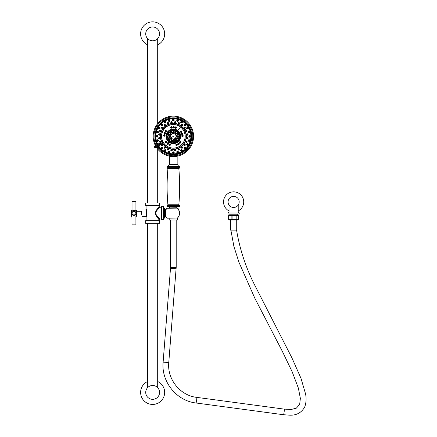 <?xml version="1.0" encoding="UTF-8"?>
<svg xmlns="http://www.w3.org/2000/svg" width="437" height="437" viewBox="0 0 437 437"><rect width="100%" height="100%" fill="white"/><g stroke="black" fill="none" stroke-linecap="round" stroke-linejoin="round"><path stroke-width="0.66" d="M157.691 44.798A12.028 12.028 0 0 0 152.639 21.85A12.028 12.028 0 0 0 147.591 44.798M152.994 40.788L152.289 40.788M151.934 40.761L151.579 40.712M150.514 40.461L150.17 40.341M148.886 39.691L148.613 39.505M148.372 39.325L148.067 39.068M147.996 39.008L147.591 38.609L147.591 202.965M152.639 40.794A6.916 6.916 0 0 1 145.723 33.878A6.916 6.916 0 0 1 152.639 26.963A6.916 6.916 0 0 1 159.56 33.878A6.916 6.916 0 0 1 152.639 40.794M154.764 40.461L155.108 40.341L154.764 40.461M156.949 39.292L157.222 39.062M156.91 39.325L157.691 38.609L157.691 123.605M157.691 149.072L157.691 202.965M159.598 202.965L145.679 202.965L145.679 205.592L159.598 205.592L159.598 202.965M145.466 216.375A0.606 0.606 -146.9 0 1 146.073 216.981C147.149 217.369 147.149 208.924 146.073 209.307A0.606 0.606 -39.5 0 1 145.466 209.913C146.668 209.776 146.668 216.512 145.466 216.375L141.916 216.375L141.916 209.913L145.466 209.913M159.205 205.592L159.205 206.428C160.002 205.516 155.157 210.902 155.348 213.147C155.157 215.386 160.002 220.772 159.205 219.86L155.348 213.147M159.598 220.701L145.679 220.701L145.679 223.323L159.598 223.323L159.598 220.701M157.691 223.323L157.691 387.679L156.91 386.964M157.222 387.226L156.943 386.996M155.108 385.947L154.764 385.827L155.108 385.947M154.408 385.724L154.059 385.642M147.591 223.323L147.591 387.679L147.985 387.291M148.613 386.783L148.886 386.598M150.17 385.947L150.514 385.827M150.869 385.724L151.224 385.636M151.579 385.576L151.934 385.527M152.639 385.494A6.916 6.916 0 0 0 145.723 392.41A6.916 6.916 0 0 0 152.639 399.331A6.916 6.916 0 0 0 159.56 392.41A6.916 6.916 0 0 0 152.639 385.494L152.994 385.5M153.349 385.527L153.704 385.576M154.059 385.636L154.414 385.724M147.591 381.496A12.028 12.028 0 0 0 152.639 404.438A12.028 12.028 0 0 0 157.691 381.496M159.205 220.701L159.205 219.86A0.808 0.808 136 0 1 160.013 219.052C160.838 219.86 155.146 214.643 155.681 213.147C155.146 211.65 160.838 206.428 160.013 207.236C160.838 206.428 155.146 211.65 155.681 213.141C155.146 214.638 160.838 219.86 160.013 219.052L161.368 219.052M159.205 206.428A0.808 0.808 44 0 0 160.013 207.236L161.368 207.236M165.508 215.643L165.508 209.744A0.3 0.3 0 0 0 165.344 209.476A1.639 1.639 0 0 1 164.984 209.214A2.638 2.638 0 0 1 164.7 208.891A4.496 4.496 0 0 1 164.214 208.083A11.46 11.46 0 0 1 163.706 206.788A0.3 0.3 0 0 0 163.416 206.581L161.368 206.734L161.368 219.56L163.416 219.707A0.3 0.3 0 0 0 163.706 219.5A11.46 11.46 0 0 1 164.214 218.205A4.496 4.496 0 0 1 164.7 217.397A2.638 2.638 0 0 1 164.984 217.08A1.639 1.639 0 0 1 165.344 216.812A0.3 0.3 0 0 0 165.508 216.544L165.689 215.643M165.508 209.744L165.508 216.544M167.338 218.194L177.482 218.008L166.929 218.008A7.675 7.675 0 0 1 165.689 215.873L165.689 210.416A7.675 7.675 0 0 1 166.929 208.28L177.914 208.094L168.529 208.094L168.835 208.373M166.929 218.008L177.482 218.008A6.708 6.708 180 0 0 177.482 208.28L177.056 207.739L166.929 208.28M177.482 208.28L177.094 208.094M169.682 206.936L169.682 207.903L177.056 207.739M173.227 208.094L177.056 207.93M176.258 207.69L177.056 207.69L177.056 206.936M169.682 206.93L177.056 206.93M169.43 164.514L169.583 164.115L177.154 164.115L177.307 164.514L169.43 164.514L167.508 166.535L173.369 166.535L167.338 166.535L166.956 166.939L179.782 166.939L179.399 166.535L173.369 166.535L178.76 166.311L167.977 166.311M155.496 145.75A20.2 20.2 0 0 1 173.369 116.138A20.2 20.2 0 0 1 193.569 136.339L193.569 136.339A20.2 20.2 0 0 1 156.282 147.111M153.168 136.339A20.2 20.2 0 0 1 173.369 116.138A20.2 20.2 0 0 1 193.569 136.339M156.938 144.784A18.474 18.474 180 0 1 154.895 136.339A18.474 18.474 0 0 1 173.369 117.864A18.474 18.474 0 0 1 191.843 136.339A18.474 18.474 180 0 1 157.839 146.346L156.899 144.707L156.686 145.018A18.807 18.807 180 0 0 156.697 145.046L156.686 145.018M157.506 146.444L157.489 146.417A18.807 18.807 180 0 0 157.489 146.417A18.807 18.807 180 0 0 157.506 146.444L157.839 146.346M157.489 144.592L157.784 144.418A72.138 0.634 -30 0 0 159.975 143.161L156.697 145.046A72.542 0.634 -30 0 0 157.489 144.592L157.429 144.401A72.34 0.634 150 0 1 156.899 144.707M158.276 145.963L158.587 145.789L158.276 145.963A72.542 0.634 150 0 0 157.489 146.417L160.761 144.527A72.138 0.628 150 0 0 158.587 145.789L158.511 146.073A17.759 17.759 180 0 0 182.677 151.464A17.759 17.759 180 0 0 188.434 126.938A17.759 17.759 180 0 0 164.662 120.858A17.759 17.759 180 0 0 157.511 144.336L157.429 144.401A17.857 17.857 0 0 1 164.459 120.858A17.857 17.857 0 0 1 189.303 128.276A17.857 17.857 0 0 1 182.3 151.803A17.857 17.857 0 0 1 158.418 146.111A72.34 0.634 -30 0 0 157.888 146.417M157.79 144.418L157.511 144.336A17.753 17.753 0 0 1 164.929 120.716A17.753 17.753 0 0 1 189.035 127.986A17.753 17.753 0 0 1 182.42 151.612A17.753 17.753 0 0 1 158.516 146.067L158.724 145.936A71.941 0.628 -30 0 1 160.898 144.674L161.051 143.582L154.551 147.324C155.102 147.799 155.577 147.788 155.982 147.285L157.489 146.411M186.763 128.604L186.654 128.188A0.836 0.836 0 0 0 186.763 128.604C187.489 129.243 188.008 129.106 188.32 128.188L188.21 127.768A0.836 0.836 0 0 1 187.702 128.991A0.836 0.836 0 0 1 186.763 128.604L184.622 129.844A12.99 12.99 0 0 1 179.864 147.591A12.99 12.99 0 0 1 162.116 142.833L161.177 143.374L159.915 142.97A71.941 0.628 150 0 1 157.735 144.221A17.507 17.507 180 0 1 165.044 120.934A17.507 17.507 180 0 1 188.533 127.582A17.507 17.507 0 0 1 182.295 151.399A17.507 17.507 0 0 1 158.724 145.936L158.587 145.789M159.915 142.97L161.237 143.473L160.898 144.674M162.859 145.051L162.87 144.958A0.716 0.716 0 0 1 161.586 145.379A0.716 0.716 0 0 1 161.925 144.265A0.716 0.716 0 0 1 162.722 144.505L162.389 144.265M162.821 144.691L162.722 144.505A0.716 0.716 0 0 1 162.87 144.942L161.586 145.379L161.439 144.942M168.425 148.853L167.824 148.695M175.516 149.705L174.756 149.804M181.912 146.837L181.535 146.985A0.716 0.716 0 0 1 182.688 147.553A0.716 0.716 0 0 1 182.409 148.121L182.688 147.619M182.688 147.553L182.409 148.121A0.716 0.716 0 0 1 181.257 147.553A0.716 0.716 0 0 1 181.535 146.985L181.388 147.138M187.145 141.746L187.091 142.02A0.716 0.716 0 0 1 185.714 141.746A0.716 0.716 0 0 1 186.566 141.047A0.716 0.716 0 0 1 187.091 142.02C186.987 140.976 186.544 140.796 185.769 141.473L185.758 141.501M187.091 142.02C186.484 142.664 186.025 142.577 185.714 141.746L185.714 141.834M188.096 134.427L187.932 134.033M187.899 134.001L187.107 133.831M186.675 134.399L186.665 134.492A0.716 0.716 0 0 1 187.336 133.777A0.716 0.716 0 0 1 188.096 134.492A0.716 0.716 0 0 1 187.429 135.208A0.716 0.716 0 0 1 186.665 134.492L186.675 134.585C187.205 135.421 187.681 135.388 188.096 134.492L188.096 134.574M187.134 131.029L186.648 130.248M186.413 130.215L185.812 130.565M165.35 147.143L164.809 146.837M171.839 149.711L171.217 149.705M178.902 148.695L178.307 148.859M183.868 144.942C183.835 145.614 184.261 145.761 185.151 145.379A0.716 0.716 0 0 1 183.868 144.942A0.716 0.716 0 0 1 184.813 144.265A0.716 0.716 0 0 1 185.151 145.379C185.321 144.347 184.944 144.057 184.015 144.505L184.157 145.521M185.151 145.379L185.299 144.915M186.675 138.076L186.67 138.103A0.716 0.716 0 0 1 187.429 137.469A0.716 0.716 0 0 1 188.096 138.185L188.09 138.076M186.675 138.092A0.716 0.716 0 0 0 186.665 138.185C187.085 139.081 187.56 139.108 188.09 138.278L188.096 138.185A0.716 0.716 0 0 1 187.336 138.895A0.716 0.716 0 0 1 186.665 138.185L186.67 138.267M187.888 137.677L187.151 137.508M189.948 132.121A0.836 0.836 0 0 1 188.309 132.335C189.166 133.148 189.713 133.077 189.948 132.121A0.836 0.836 0 0 0 189.92 131.903C189.035 131.024 188.5 131.171 188.309 132.335A0.836 0.836 0 0 1 189.008 131.291A0.836 0.836 0 0 1 189.92 131.903L189.931 132.307M188.833 136.339L188.833 136.339A0.836 0.836 0 0 1 189.669 135.503A0.836 0.836 0 0 1 190.505 136.339L190.505 136.339A0.836 0.836 0 0 1 189.669 137.174A0.836 0.836 0 0 1 188.833 136.339M189.434 135.536L190.204 135.694M190.242 135.727L190.499 136.257M189.112 139.725L189.669 139.933M188.287 140.435L188.281 140.539C188.522 141.512 189.068 141.583 189.92 140.774L189.948 140.556A0.836 0.836 0 0 1 189.008 141.386A0.836 0.836 0 0 1 188.309 140.343A0.836 0.836 0 0 1 189.948 140.556L189.948 140.638M186.746 144.106L187.069 143.768M187.894 143.762L188.178 144.019M184.305 147.274A0.836 0.836 0 0 1 185.73 147.864A0.836 0.836 0 0 1 184.578 148.635A0.836 0.836 0 0 1 184.305 147.274L184.501 147.132M185.168 147.078L185.67 147.548M184.059 147.864C184.277 148.689 184.753 148.886 185.485 148.454L185.725 147.963M180.918 149.88L181.333 149.645M181.989 149.765L182.3 150.159M177.154 151.442L177.619 151.251M176.761 151.95L177.804 152.89L178.422 152.087A0.836 0.836 0 0 1 177.804 152.89A0.836 0.836 0 0 1 176.75 152.087A0.836 0.836 0 0 1 177.373 151.278A0.836 0.836 0 0 1 178.422 152.087L178.416 152.18M173.123 151.841L173.369 151.808A0.836 0.836 0 0 1 174.205 152.639A0.836 0.836 0 0 1 173.369 153.474A0.836 0.836 0 0 1 172.533 152.639L172.544 152.508M169.114 151.251L169.971 152.234M168.316 152.169L168.316 152.081A0.836 0.836 0 0 1 169.365 151.278A0.836 0.836 0 0 1 169.982 152.087A0.836 0.836 0 0 1 168.933 152.89A0.836 0.836 0 0 1 168.316 152.087L168.933 152.89L169.982 152.087M165.399 149.64L165.82 149.88M164.388 150.557L164.383 150.454A0.836 0.836 0 0 1 165.634 149.733A0.836 0.836 0 0 1 166.055 150.459A0.836 0.836 0 0 1 164.798 151.18A0.836 0.836 0 0 1 164.383 150.459L164.798 151.18L166.055 150.459M164.432 150.17L164.754 149.76M162.231 147.127L162.569 147.46M162.668 147.744L162.673 147.859A0.836 0.836 0 0 1 161.248 148.454A0.836 0.836 0 0 1 161.521 147.094A0.836 0.836 0 0 1 162.673 147.864C162.46 148.689 161.985 148.886 161.248 148.454L161.013 147.968M161.062 147.564L161.777 147.034M186.654 128.188A0.836 0.836 0 0 1 188.21 127.768L186.796 127.719M175.811 121.928L175.308 121.617A0.716 0.716 180 0 0 174.5 122.322A0.716 0.716 180 0 0 175.122 123.032A0.716 0.716 180 0 0 175.931 122.322A0.716 0.716 180 0 0 175.308 121.617M185.261 127.495L184.414 127.036M184.627 128.445L185.261 127.965M179.372 122.884L178.443 122.644M172.003 121.792L171.43 121.617A0.716 0.716 0 0 1 172.238 122.322A0.716 0.716 0 0 1 171.615 123.032A0.716 0.716 0 0 1 170.807 122.322A0.716 0.716 0 0 1 171.43 121.617M165.104 124.496L164.328 124.556L164.541 125.801M164.05 125.124L165.197 125.692A0.716 0.716 0 0 1 164.05 125.124A0.716 0.716 0 0 1 165.082 124.479A0.716 0.716 0 0 1 165.197 125.692L165.202 125.687M165.197 125.692L165.47 125.009M160.292 130.215L159.598 130.854M161.024 130.931L160.969 131.204C160.363 131.848 159.904 131.755 159.592 130.931A0.716 0.716 0 0 1 160.45 130.226A0.716 0.716 0 0 1 160.969 131.204A0.716 0.716 0 0 1 159.592 130.931L159.598 131.034M160.062 138.272L160.068 138.185A0.716 0.716 0 0 1 159.401 138.895A0.716 0.716 0 0 1 158.636 138.185A0.716 0.716 0 0 1 159.308 137.469A0.716 0.716 0 0 1 160.062 138.092L160.057 138.059M160.068 138.108L160.062 138.092A0.716 0.716 0 0 1 160.068 138.185C159.652 139.081 159.177 139.108 158.642 138.278L158.647 138.065M182.65 124.884L181.634 124.496M181.268 125.009L181.257 125.113A0.716 0.716 0 0 1 182.409 124.556A0.716 0.716 0 0 1 182.289 125.769A0.716 0.716 0 0 1 181.257 125.124L181.535 125.692L182.688 125.124M168.294 122.65L167.36 122.884M162.324 127.036L161.586 127.298A0.716 0.716 0 0 1 162.87 127.735A0.716 0.716 0 0 1 161.925 128.412A0.716 0.716 0 0 1 161.586 127.298M159.15 133.809L158.642 134.399A0.716 0.716 0 0 1 159.401 133.777A0.716 0.716 0 0 1 160.068 134.492L160.062 134.388M161.018 141.664L160.854 141.282M161.018 141.845L161.024 141.757A0.716 0.716 0 0 1 159.647 142.02A0.716 0.716 0 0 1 160.171 141.047A0.716 0.716 0 0 1 161.024 141.746C160.712 142.577 160.253 142.664 159.647 142.02L159.592 141.746M184.07 124.927L184.059 124.824A0.836 0.836 0 0 1 185.485 124.223L185.703 125.02M184.108 124.529L185.485 124.223A0.836 0.836 0 0 1 185.217 125.583A0.836 0.836 0 0 1 184.059 124.813L184.305 125.403C185.037 125.829 185.512 125.632 185.73 124.813M180.727 121.967L181.934 121.497L181.645 123.043M176.958 120.044L177.804 119.787L178.323 120.197M172.752 119.476L173.986 119.476M168.414 120.197L168.933 119.787C170.119 120.06 170.261 120.601 169.365 121.399A0.836 0.836 0 0 1 168.316 120.59L168.321 120.486M164.481 121.83L164.798 121.497A0.836 0.836 0 0 1 166.055 122.218A0.836 0.836 0 0 1 165.634 122.944A0.836 0.836 0 0 1 164.383 122.218L164.388 122.109M166.055 122.218L165.634 122.944L164.383 122.218A0.836 0.836 0 0 1 164.798 121.497L166.005 121.95M162.127 125.594L161.69 125.632M161.095 124.436L161.248 124.223A0.836 0.836 0 0 1 162.673 124.813A0.836 0.836 0 0 1 161.521 125.583A0.836 0.836 0 0 1 161.007 124.813L161.013 124.698M162.673 124.813L162.433 125.403C161.695 125.829 161.22 125.632 161.007 124.813A0.836 0.836 0 0 1 161.248 124.223L162.63 124.529M158.44 127.992L158.527 127.768A0.836 0.836 0 0 1 160.084 128.188A0.836 0.836 0 0 1 159.035 128.991A0.836 0.836 0 0 1 158.412 128.188L158.423 128.068M160.084 128.188L159.975 128.604C159.243 129.243 158.724 129.106 158.412 128.188A0.836 0.836 0 0 1 158.527 127.768L159.947 127.724M158.451 132.22L158.429 132.335C157.757 133.198 157.211 133.127 156.785 132.121A0.836 0.836 0 0 1 157.73 131.291A0.836 0.836 0 0 1 158.429 132.335A0.836 0.836 0 0 1 156.785 132.121L158.303 131.641M156.233 136.339A0.836 0.836 0 0 1 157.063 135.503A0.836 0.836 0 0 1 157.899 136.339L157.899 136.339A0.836 0.836 0 0 1 157.063 137.174A0.836 0.836 0 0 1 156.233 136.339L156.233 136.328M156.522 135.705L157.61 135.705M156.79 140.648L156.785 140.556A0.836 0.836 0 0 1 158.429 140.343A0.836 0.836 0 0 1 157.73 141.386A0.836 0.836 0 0 1 156.785 140.556L156.812 140.774C157.67 141.588 158.221 141.517 158.456 140.556M156.943 140.069L157.986 139.807M163.105 142.265L162.329 142.713A12.749 12.749 180 0 0 179.744 147.378A12.749 12.749 180 0 0 184.409 129.964L183.627 130.412A11.848 11.848 0 0 1 179.29 146.603A11.848 11.848 0 0 1 163.105 142.265A11.848 11.848 0 0 1 167.442 126.075A11.848 11.848 0 0 1 183.627 130.412L183.627 130.412M185.097 136.339A11.728 11.728 180 0 0 168.179 125.818A11.728 11.728 180 0 0 161.641 136.339M166.229 145.647A11.728 11.728 0 0 1 164.061 129.199A11.728 11.728 0 0 1 180.508 127.03A11.728 11.728 0 0 1 182.671 143.478A11.728 11.728 0 0 1 166.229 145.647L167.366 144.161A0.716 0.716 0 0 1 167.087 143.593L167.087 143.549M167.109 143.412L168.316 142.921C168.851 143.992 168.513 144.428 167.3 144.243C166.923 143.019 167.262 142.582 168.316 142.921L168.922 142.134A7.303 7.303 0 0 1 167.573 131.892A7.303 7.303 0 0 1 177.815 130.543L180.508 127.03M183.322 135.902C182.781 137 182.224 137.021 181.655 135.978C182.131 134.886 182.688 134.858 183.322 135.902L183.218 135.907A0.716 0.716 0 0 1 182.535 136.655A0.716 0.716 0 0 1 181.792 135.973L181.787 135.94A0.716 0.716 0 0 1 182.491 135.224A0.716 0.716 0 0 1 183.218 135.907C182.704 135.006 182.224 135.028 181.792 135.973A0.716 0.716 0 0 1 181.787 135.94L181.655 135.978M176.859 145.668C175.647 145.494 175.45 144.975 176.275 144.112C177.46 144.221 177.657 144.74 176.859 145.668L176.821 145.576A0.716 0.716 0 0 1 175.854 144.904A0.716 0.716 0 0 1 176.319 144.232L176.958 144.303M169.392 145.477C168.644 144.505 168.868 143.997 170.059 143.948C170.834 144.855 170.61 145.363 169.392 145.477L169.436 145.379A0.716 0.716 0 0 1 169.004 144.723A0.716 0.716 0 0 1 170.009 144.068L170.375 144.428M180.831 142.943C179.678 143.352 179.263 142.981 179.58 141.834C180.683 141.38 181.098 141.746 180.831 142.943L180.754 142.872A0.716 0.716 0 0 1 179.503 142.396A0.716 0.716 0 0 1 179.683 141.921L179.694 141.91A0.716 0.716 0 0 1 180.694 141.861A0.716 0.716 0 0 1 180.754 142.872C179.869 143.199 179.449 143.041 179.503 142.396L179.503 142.336M181.95 131.28C181.989 132.504 181.508 132.788 180.519 132.127C180.421 130.936 180.902 130.652 181.95 131.28L181.961 131.63M181.322 133.984C182.131 134.864 182.661 134.705 182.923 133.509C182.049 132.651 181.519 132.81 181.322 133.984L181.448 133.946C181.645 132.924 182.103 132.788 182.824 133.536A0.716 0.716 0 0 1 182.24 134.449A0.716 0.716 0 0 1 181.421 133.738A0.716 0.716 0 0 1 182.824 133.536L182.923 133.509M179.012 144.549C177.793 144.669 177.482 144.21 178.067 143.178C179.246 142.997 179.558 143.456 179.012 144.549L178.952 144.467A0.716 0.716 0 0 1 177.832 143.877L177.832 143.86M168.349 143.134L168.234 143.025A0.716 0.716 0 0 1 168.371 144.03A0.716 0.716 0 0 1 167.366 144.161L167.087 143.593A0.716 0.716 0 0 1 168.234 143.025L168.332 143.112M165.568 142.538C165.437 141.315 165.869 140.971 166.874 141.501C167.224 142.593 166.787 142.943 165.568 142.538L165.65 142.478C165.448 141.457 165.825 141.162 166.77 141.588L166.77 141.588A0.716 0.716 0 0 1 166.655 142.593A0.716 0.716 0 0 1 165.497 142.03L165.497 142.014A0.716 0.716 0 0 1 166.77 141.588L166.874 141.501M165.06 130.838C166.136 130.275 166.601 130.581 166.448 131.761C165.421 132.367 164.957 132.061 165.06 130.838L165.148 130.898A0.716 0.716 0 0 1 166.459 131.291A0.716 0.716 0 0 1 165.536 131.974A0.716 0.716 0 0 1 165.028 131.291L165.028 131.242M176.029 126.735C176.909 127.577 176.761 128.112 175.587 128.341C174.696 127.538 174.844 127.003 176.029 126.735L176.521 127.424M171.211 126.61C172.38 126.943 172.5 127.489 171.572 128.238C170.408 127.948 170.288 127.407 171.211 126.61L172.085 127.243M163.449 135.383C164.137 134.383 164.694 134.438 165.11 135.541C164.498 136.568 163.941 136.513 163.449 135.383L163.553 135.394A0.716 0.716 0 0 1 164.334 134.749A0.716 0.716 0 0 1 164.978 135.53L164.962 135.617M163.973 133.012C164.886 132.203 165.41 132.389 165.547 133.569C164.7 134.41 164.175 134.225 163.973 133.012L164.072 133.045C164.831 132.335 165.279 132.498 165.421 133.525A0.716 0.716 0 0 1 164.033 133.285A0.716 0.716 0 0 1 164.984 132.613A0.716 0.716 0 0 1 165.421 133.525L165.547 133.569M173.631 126.38C174.685 126.981 174.669 127.538 173.587 128.046C172.522 127.478 172.539 126.921 173.631 126.38L174.319 127.14M171.675 142.222A0.3 0.3 180 0 0 172.091 142.167A0.3 0.3 180 0 0 172.036 141.746A0.3 0.3 180 0 0 171.621 141.801A0.3 0.3 180 0 0 171.675 142.222M168.01 139.299A0.3 0.3 180 0 0 168.343 139.556A0.3 0.3 180 0 0 168.6 139.223A0.3 0.3 180 0 0 168.267 138.966A0.3 0.3 180 0 0 168.01 139.299M167.486 134.645A0.3 0.3 180 0 0 167.54 135.06A0.3 0.3 180 0 0 167.961 135.006A0.3 0.3 180 0 0 167.906 134.591A0.3 0.3 180 0 0 167.486 134.645M170.408 130.98A0.3 0.3 180 0 0 170.151 131.313A0.3 0.3 180 0 0 170.485 131.57A0.3 0.3 180 0 0 170.741 131.237A0.3 0.3 180 0 0 170.408 130.98M175.062 130.455A0.3 0.3 180 0 0 174.642 130.51A0.3 0.3 180 0 0 174.702 130.931A0.3 0.3 180 0 0 175.117 130.876A0.3 0.3 180 0 0 175.062 130.455M178.728 133.378A0.3 0.3 180 0 0 178.389 133.121A0.3 0.3 180 0 0 178.132 133.454A0.3 0.3 180 0 0 178.471 133.711A0.3 0.3 180 0 0 178.728 133.378M179.252 138.032A0.3 0.3 180 0 0 179.197 137.617A0.3 0.3 180 0 0 178.777 137.671A0.3 0.3 180 0 0 178.831 138.087A0.3 0.3 180 0 0 179.252 138.032M176.33 141.697A0.3 0.3 180 0 0 176.586 141.364A0.3 0.3 180 0 0 176.253 141.107A0.3 0.3 180 0 0 175.996 141.441A0.3 0.3 180 0 0 176.33 141.697M175.778 134.951A2.78 2.78 180 0 0 171.976 133.93A2.78 2.78 180 0 0 170.96 137.726A2.78 2.78 180 0 0 174.756 138.748A2.78 2.78 180 0 0 175.778 134.951M169.955 140.785A0.896 0.896 180 0 0 171.211 140.621A0.896 0.896 180 0 0 171.042 139.365A0.896 0.896 180 0 0 169.791 139.534A0.896 0.896 180 0 0 169.955 140.785M171.555 141.987A0.3 0.3 180 0 0 171.872 142.282A0.3 0.3 180 0 0 172.156 141.987M167.808 137.071A0.896 0.896 180 0 0 168.813 137.841A0.896 0.896 180 0 0 169.583 136.836A0.896 0.896 180 0 0 168.578 136.065A0.896 0.896 180 0 0 167.808 137.071M168.01 139.261A0.3 0.3 180 0 0 168.545 139.441A0.3 0.3 180 0 0 168.606 139.261M168.922 132.924A0.896 0.896 180 0 0 169.086 134.181A0.896 0.896 180 0 0 170.337 134.017A0.896 0.896 180 0 0 170.173 132.761A0.896 0.896 180 0 0 168.922 132.924M167.426 134.825A0.3 0.3 180 0 0 167.759 135.12A0.3 0.3 180 0 0 168.021 134.825M172.637 130.778A0.896 0.896 180 0 0 171.867 131.783A0.896 0.896 180 0 0 172.872 132.553A0.896 0.896 180 0 0 173.642 131.548A0.896 0.896 180 0 0 172.637 130.778M170.146 131.275A0.3 0.3 180 0 0 170.577 131.542A0.3 0.3 180 0 0 170.741 131.275M176.783 131.892A0.896 0.896 180 0 0 175.527 132.056A0.896 0.896 180 0 0 175.69 133.312A0.896 0.896 180 0 0 176.947 133.143A0.896 0.896 180 0 0 176.783 131.892M174.582 130.69A0.3 0.3 180 0 0 174.898 130.991A0.3 0.3 180 0 0 175.177 130.69M178.924 135.607A0.896 0.896 180 0 0 177.925 134.836A0.896 0.896 180 0 0 177.154 135.841A0.896 0.896 180 0 0 178.154 136.612A0.896 0.896 180 0 0 178.924 135.607M178.132 133.416A0.3 0.3 180 0 0 178.667 133.596A0.3 0.3 180 0 0 178.728 133.416M177.815 139.753A0.896 0.896 180 0 0 177.651 138.496A0.896 0.896 180 0 0 176.395 138.66A0.896 0.896 180 0 0 176.559 139.916A0.896 0.896 180 0 0 177.815 139.753M178.717 137.852A0.3 0.3 180 0 0 179.055 138.147A0.3 0.3 180 0 0 179.312 137.852M174.101 141.899A0.896 0.896 180 0 0 174.871 140.894A0.896 0.896 180 0 0 173.866 140.124A0.896 0.896 180 0 0 173.096 141.129A0.896 0.896 180 0 0 174.101 141.899M175.991 141.402A0.3 0.3 180 0 0 176.422 141.67A0.3 0.3 180 0 0 176.586 141.402M165.978 142.216A0.3 0.3 180 0 0 166.399 142.265A0.3 0.3 180 0 0 166.442 141.845A0.3 0.3 180 0 0 166.027 141.796A0.3 0.3 180 0 0 165.978 142.216M165.039 131.149L165.148 130.898A0.716 0.716 0 0 0 165.028 131.291C165.273 132.061 165.71 132.192 166.339 131.684L166.448 131.761M165.186 130.843L166.421 131.067M165.492 131.127A0.3 0.3 180 0 0 165.579 131.537A0.3 0.3 180 0 0 165.989 131.455A0.3 0.3 180 0 0 165.907 131.04A0.3 0.3 180 0 0 165.492 131.127M175.106 127.413L176.002 126.834A0.716 0.716 0 0 1 176.526 127.528L176.521 127.626M176.346 128.003L175.63 128.216A0.716 0.716 0 0 1 175.095 127.528A0.716 0.716 0 0 1 176.002 126.834L176.521 127.44M176.33 128.019L175.619 128.216L176.526 127.528A0.716 0.716 0 0 1 175.619 128.216L175.587 128.341M175.893 127.238A0.3 0.3 180 0 0 175.527 127.446A0.3 0.3 180 0 0 175.734 127.812A0.3 0.3 180 0 0 176.1 127.604A0.3 0.3 180 0 0 175.893 127.238M170.692 127.249L171.233 126.714A0.716 0.716 0 0 1 172.107 127.407A0.716 0.716 0 0 1 171.544 128.107A0.716 0.716 0 0 1 170.67 127.407A0.716 0.716 0 0 1 171.233 126.714L170.692 127.577M171.326 127.118A0.3 0.3 180 0 0 171.096 127.473A0.3 0.3 180 0 0 171.451 127.702A0.3 0.3 180 0 0 171.681 127.347A0.3 0.3 180 0 0 171.326 127.118M163.553 135.372L164.558 134.809L163.826 134.896L163.553 135.394A0.716 0.716 0 0 0 164.23 136.175A0.716 0.716 0 0 0 164.978 135.53L165.11 135.541M163.968 135.432A0.3 0.3 180 0 0 164.236 135.76A0.3 0.3 180 0 0 164.563 135.492A0.3 0.3 180 0 0 164.296 135.164A0.3 0.3 180 0 0 163.968 135.432M164.033 133.247L164.208 132.815M164.465 133.187A0.3 0.3 180 0 0 164.645 133.569A0.3 0.3 180 0 0 165.028 133.383A0.3 0.3 180 0 0 164.847 133.006A0.3 0.3 180 0 0 164.465 133.187M172.905 127.069L173.626 126.479A0.716 0.716 0 0 1 174.325 127.194A0.716 0.716 0 0 1 173.587 127.91L172.894 127.249M172.91 127.347L173.587 127.91A0.716 0.716 0 0 1 172.894 127.194A0.716 0.716 0 0 1 173.626 126.479L172.899 127.096M173.615 126.899A0.3 0.3 180 0 0 173.309 127.189A0.3 0.3 180 0 0 173.598 127.495A0.3 0.3 180 0 0 173.904 127.205A0.3 0.3 180 0 0 173.615 126.899M167.617 143.833A0.3 0.3 180 0 0 168.037 143.773A0.3 0.3 180 0 0 167.983 143.358A0.3 0.3 180 0 0 167.562 143.412A0.3 0.3 180 0 0 167.617 143.833M182.803 135.929A0.3 0.3 180 0 0 182.491 135.639A0.3 0.3 180 0 0 182.207 135.951A0.3 0.3 180 0 0 182.519 136.235A0.3 0.3 180 0 0 182.803 135.929M177.127 144.45L176.821 145.576L177.264 145.084L177.001 144.33M175.871 144.751L176.319 144.232A0.716 0.716 0 0 1 177.242 144.652A0.716 0.716 0 0 1 176.821 145.576L175.854 144.904M176.674 145.182A0.3 0.3 180 0 0 176.848 144.8A0.3 0.3 180 0 0 176.466 144.625A0.3 0.3 180 0 0 176.291 145.008A0.3 0.3 180 0 0 176.674 145.182M169.021 144.571L170.009 144.068A0.716 0.716 0 0 1 170.375 145.013A0.716 0.716 0 0 1 169.436 145.379L169.004 144.723M169.605 144.997A0.3 0.3 180 0 0 169.993 144.844A0.3 0.3 180 0 0 169.84 144.45A0.3 0.3 180 0 0 169.447 144.609A0.3 0.3 180 0 0 169.605 144.997M179.809 141.812L180.923 142.287M180.443 142.593A0.3 0.3 180 0 0 180.415 142.172A0.3 0.3 180 0 0 179.995 142.2A0.3 0.3 180 0 0 180.022 142.62A0.3 0.3 180 0 0 180.443 142.593M180.809 132.258L180.628 132.061C180.574 131.024 180.984 130.778 181.863 131.335A0.716 0.716 0 0 1 181.612 132.313A0.716 0.716 0 0 1 180.53 131.695A0.716 0.716 0 0 1 181.863 131.335C180.918 130.772 180.508 131.018 180.628 132.061L180.519 132.127M181.502 131.548A0.3 0.3 180 0 0 181.098 131.439A0.3 0.3 180 0 0 180.989 131.848A0.3 0.3 180 0 0 181.399 131.952A0.3 0.3 180 0 0 181.502 131.548M181.426 133.837L182.322 134.432M182.42 133.656A0.3 0.3 180 0 0 182.054 133.454A0.3 0.3 180 0 0 181.852 133.826A0.3 0.3 180 0 0 182.224 134.028A0.3 0.3 180 0 0 182.42 133.656M177.925 143.527L179.246 143.713M177.832 143.877A0.716 0.716 0 0 1 179.137 143.467A0.716 0.716 0 0 1 178.952 144.467L177.837 143.937M178.717 144.123A0.3 0.3 180 0 0 178.793 143.707A0.3 0.3 180 0 0 178.378 143.631A0.3 0.3 180 0 0 178.301 144.046A0.3 0.3 180 0 0 178.717 144.123M156.703 145.057L155.195 145.925C154.556 146.018 154.305 146.428 154.447 147.143L161.122 143.276M175.188 122.502L175.237 122.152L175.188 122.502M185.151 127.298A0.716 0.716 0 0 1 184.813 128.412A0.716 0.716 0 0 1 183.868 127.735A0.716 0.716 0 0 1 185.151 127.298M184.725 127.626L184.441 127.844L184.725 127.626M179.05 122.617A0.716 0.716 0 0 1 179.492 123.278A0.716 0.716 0 0 1 178.504 123.939A0.716 0.716 0 0 1 178.061 123.278A0.716 0.716 0 0 1 179.05 122.617M178.848 123.114L178.711 123.447L178.848 123.114M171.501 122.147L171.544 122.502L171.501 122.147M164.656 124.982L164.875 125.266L164.656 124.982M160.144 130.86L160.472 130.996L160.144 130.86M159.177 138.207L159.532 138.158L159.177 138.207M181.863 125.266L182.082 124.987L181.863 125.266M167.245 123.278L168.234 123.939A0.716 0.716 0 0 1 167.245 123.278A0.716 0.716 0 0 1 167.682 122.617A0.716 0.716 0 0 1 168.677 123.278A0.716 0.716 0 0 1 168.234 123.939L168.677 123.278M168.027 123.447L167.89 123.119L168.027 123.447M162.296 127.844L162.018 127.626L162.296 127.844M158.636 134.492C159.057 135.388 159.532 135.421 160.062 134.585L160.068 134.492A0.716 0.716 0 0 1 159.308 135.208A0.716 0.716 0 0 1 158.642 134.399M159.532 134.514L159.183 134.47L159.532 134.514M160.472 141.681L160.15 141.812L160.472 141.681M181.934 121.497A0.836 0.836 0 0 1 182.355 122.218A0.836 0.836 0 0 1 181.104 122.944A0.836 0.836 0 0 1 180.683 122.218A0.836 0.836 0 0 1 181.934 121.497M181.431 122.376L181.606 122.07L181.431 122.376M177.804 119.787A0.836 0.836 0 0 1 178.422 120.59A0.836 0.836 0 0 1 177.373 121.399A0.836 0.836 0 0 1 176.75 120.59A0.836 0.836 0 0 1 177.804 119.787M177.542 120.765L177.63 120.426L177.542 120.765M173.369 119.203A0.836 0.836 0 0 1 174.205 120.038A0.836 0.836 0 0 1 173.369 120.869A0.836 0.836 0 0 1 172.533 120.038A0.836 0.836 0 0 1 173.369 119.203M173.369 120.213L173.369 119.864L173.369 120.213M168.933 119.787A0.836 0.836 0 0 1 169.982 120.59A0.836 0.836 0 0 1 169.365 121.399L168.316 120.59A0.836 0.836 0 0 1 168.933 119.787M169.195 120.765L169.103 120.426L169.195 120.765M165.306 122.376L165.131 122.07L165.306 122.376M159.407 128.276L159.101 128.101L159.407 128.276M157.795 132.165L157.457 132.072L157.795 132.165M157.244 136.339L156.894 136.339L157.244 136.339M157.795 140.512L157.457 140.599L157.795 140.512M187.331 128.276L187.637 128.101L187.331 128.276M162.012 145.051L162.296 144.833L162.012 145.051M167.245 149.399L167.682 150.06A0.716 0.716 0 0 1 167.245 149.399A0.716 0.716 0 0 1 168.234 148.738A0.716 0.716 0 0 1 168.677 149.399A0.716 0.716 0 0 1 167.682 150.06L168.677 149.399M167.89 149.563L168.027 149.23L167.89 149.563M174.5 150.355L175.308 151.06A0.716 0.716 0 0 1 174.5 150.355A0.716 0.716 0 0 1 175.122 149.645A0.716 0.716 0 0 1 175.931 150.355A0.716 0.716 0 0 1 175.308 151.06L175.931 150.355M175.237 150.53L175.188 150.175L175.237 150.53M182.082 147.695L181.863 147.411L182.082 147.695M186.594 141.817L186.26 141.681L186.594 141.817M187.56 134.47L187.205 134.514L187.56 134.47M185.714 130.931L185.769 131.204A0.716 0.716 0 0 1 186.288 130.226A0.716 0.716 0 0 1 187.145 130.931A0.716 0.716 0 0 1 185.769 131.204C186.37 131.848 186.828 131.755 187.145 130.931M186.26 130.996L186.588 130.865L186.26 130.996M165.197 146.985A0.716 0.716 0 0 1 165.082 148.192A0.716 0.716 0 0 1 164.05 147.553A0.716 0.716 0 0 1 165.197 146.985M164.875 147.411L164.656 147.69L164.875 147.411M171.615 149.645A0.716 0.716 0 0 1 172.238 150.355A0.716 0.716 0 0 1 171.43 151.06A0.716 0.716 0 0 1 170.807 150.355A0.716 0.716 0 0 1 171.615 149.645M171.544 150.175L171.501 150.525L171.544 150.175M178.504 148.738A0.716 0.716 0 0 1 179.492 149.399A0.716 0.716 0 0 1 179.05 150.06A0.716 0.716 0 0 1 178.061 149.399A0.716 0.716 0 0 1 178.504 148.738M178.711 149.23L178.842 149.558L178.711 149.23M184.441 144.833L184.72 145.051L184.441 144.833M187.205 138.158L187.555 138.207L187.205 138.158M188.942 132.165L189.281 132.072L188.942 132.165M189.494 136.339L189.844 136.339L189.494 136.339M188.942 140.512L189.281 140.599L188.942 140.512M186.654 144.489C186.96 145.406 187.478 145.548 188.21 144.909A0.836 0.836 0 0 1 186.654 144.489A0.836 0.836 0 0 1 187.702 143.686A0.836 0.836 0 0 1 188.21 144.909L188.32 144.489M187.331 144.401L187.637 144.576L187.331 144.401M180.683 150.459L181.934 151.18A0.836 0.836 0 0 1 180.683 150.459A0.836 0.836 0 0 1 181.104 149.733A0.836 0.836 0 0 1 182.355 150.459A0.836 0.836 0 0 1 181.934 151.18L182.355 150.459M181.431 150.301L181.606 150.607L181.431 150.301M177.542 151.912L177.63 152.251L177.542 151.912M174.205 152.639L173.369 153.474L172.533 152.639A0.836 0.836 0 0 1 173.369 151.808M173.369 152.464L173.369 152.813L173.369 152.464M169.195 151.912L169.103 152.251L169.195 151.912M165.306 150.301L165.131 150.607L165.306 150.301M169.25 220.03L177.509 220.03L177.58 217.965M230.534 220.03L230.534 230.13L236.696 230.13M238.012 220.03L229.212 220.03L228.638 219.505L228.638 215.408L229.212 214.884L238.039 214.884L229.212 214.884M236.963 219.505L236.963 215.408L238.607 215.403L238.613 219.505L228.638 219.505M236.963 215.408L228.638 215.408M237.351 214.846L233.626 214.846L237.313 214.884M228.742 219.505L228.742 215.408M231.14 219.505L231.14 215.408M232.08 219.505L232.08 215.408M236.133 219.505L236.133 215.408M233.626 214.846L229.9 214.846L233.626 214.846M233.626 214.037L239.23 214.037L239.23 213.027L228.021 213.027L228.021 214.037L233.626 214.037M229.032 205.04L229.032 212.016L228.021 213.027M238.22 205.04L238.22 212.016L229.032 212.016M239.181 201.916A5.555 5.555 0 0 1 233.626 207.471A5.555 5.555 0 0 1 228.07 201.916A5.555 5.555 0 0 1 233.626 196.366A5.555 5.555 0 0 1 239.181 201.916A5.555 5.555 180 0 0 233.626 196.366A5.555 5.555 180 0 0 228.07 201.921M229.032 210.913A10.1 10.1 0 0 1 233.626 191.821A10.1 10.1 0 0 1 238.22 210.913M136.448 211.3L141.681 211.3L141.681 214.988L136.448 214.988M131.914 209.989L133.968 210.743L136.448 209.989L136.448 216.299L133.968 215.545L131.482 216.299L131.482 209.989L132.023 210.055L132.023 201.43L135.912 201.43L135.923 210.05M133.968 215.195C131.335 213.83 131.335 212.458 133.968 211.093C136.595 212.458 136.595 213.83 133.968 215.195M135.912 216.233L135.912 224.858L132.023 224.858L131.914 216.299M136.005 212.956A2.048 2.048 0 0 1 136.005 213.332M131.925 212.956A2.048 2.048 0 0 0 131.925 213.332M133.968 211.202A1.945 1.945 0 0 1 135.912 213.147A1.945 1.945 0 0 1 133.968 215.086A1.945 1.945 0 0 1 132.023 213.147A1.945 1.945 0 0 1 133.968 211.202M153.704 40.712L153.349 40.761M168.922 142.134L168.922 142.134A7.303 7.303 0 0 0 179.165 140.785A7.303 7.303 0 0 0 177.815 130.543M161.515 206.581L161.515 219.707M163.706 206.788L163.706 219.5M164.214 208.083L164.214 218.205M163.416 206.581L163.416 219.707M164.7 208.891L164.7 217.397M164.984 209.214L164.984 217.08M165.344 209.476L165.344 216.812M177.482 218.008L177.504 218.036C180.033 215.212 180.268 212.207 178.203 209.023L177.504 208.252M178.82 206.93L167.284 206.925L166.956 206.532L179.782 206.532C179.443 207.357 180.334 206.739 173.369 206.936L167.912 206.93M166.956 206.532L166.956 205.822L179.782 205.822L179.399 205.417L167.338 205.417L167.906 204.762L178.831 204.762L179.399 205.417M179.399 168.048L167.338 168.048L166.956 167.644L179.782 167.644L178.831 168.709L167.906 168.709C166.841 180.727 166.841 192.744 167.906 204.762M156.162 145.368A19.436 19.436 0 0 1 173.369 116.903A19.436 19.436 0 0 1 178.777 155.004A19.436 19.436 0 0 1 156.943 146.728M188.533 127.582L188.21 127.768M162.116 142.833A12.99 12.99 0 0 1 166.874 125.086A12.99 12.99 0 0 1 184.622 129.844M162.258 142.752A12.831 12.831 0 0 1 166.95 125.228A12.831 12.831 0 0 1 184.48 129.926A12.831 12.831 0 0 1 179.782 147.449A12.831 12.831 0 0 1 162.258 142.752M184.463 129.931A12.815 12.815 0 0 1 179.776 147.433A12.815 12.815 0 0 1 162.274 142.746A12.815 12.815 0 0 1 166.961 125.244A12.815 12.815 0 0 1 184.463 129.931M184.409 129.964A12.749 12.749 180 0 0 166.994 125.299A12.749 12.749 180 0 0 162.329 142.713M169.124 141.872A6.97 6.97 0 0 1 167.835 132.094A6.97 6.97 0 0 1 177.613 130.805A6.97 6.97 0 0 1 178.897 140.583A6.97 6.97 0 0 1 169.124 141.872M169.299 141.643A6.686 6.686 180 0 0 178.673 140.408A6.686 6.686 180 0 0 177.438 131.034A6.686 6.686 180 0 0 168.065 132.269A6.686 6.686 180 0 0 169.299 141.643M169.414 141.495A6.5 6.5 180 0 0 178.525 140.293A6.5 6.5 180 0 0 177.324 131.182A6.5 6.5 180 0 0 168.212 132.384A6.5 6.5 180 0 0 169.414 141.495M171.386 138.922A1.453 1.453 0 0 1 171.654 140.96A1.453 1.453 0 0 1 169.616 141.227A1.453 1.453 0 0 1 169.348 139.19A1.453 1.453 0 0 1 171.386 138.922M170.14 136.765A1.453 1.453 0 0 1 168.884 138.392A1.453 1.453 0 0 1 167.256 137.142A1.453 1.453 0 0 1 168.507 135.514A1.453 1.453 0 0 1 170.14 136.765M170.785 134.356A1.453 1.453 0 0 1 168.742 134.623A1.453 1.453 0 0 1 168.474 132.586A1.453 1.453 0 0 1 170.517 132.318A1.453 1.453 0 0 1 170.785 134.356M172.943 133.11A1.453 1.453 0 0 1 171.309 131.859A1.453 1.453 0 0 1 172.566 130.226A1.453 1.453 0 0 1 174.194 131.477A1.453 1.453 0 0 1 172.943 133.11M175.352 133.755A1.453 1.453 0 0 1 175.084 131.717A1.453 1.453 0 0 1 177.122 131.444A1.453 1.453 0 0 1 177.389 133.487A1.453 1.453 0 0 1 175.352 133.755M176.597 135.912A1.453 1.453 0 0 1 177.848 134.279A1.453 1.453 0 0 1 179.481 135.536A1.453 1.453 0 0 1 178.23 137.163A1.453 1.453 0 0 1 176.597 135.912M175.953 138.321A1.453 1.453 0 0 1 177.99 138.054A1.453 1.453 0 0 1 178.258 140.091A1.453 1.453 0 0 1 176.22 140.359A1.453 1.453 0 0 1 175.953 138.321M173.795 139.567A1.453 1.453 0 0 1 175.423 140.818A1.453 1.453 0 0 1 174.172 142.451A1.453 1.453 0 0 1 172.544 141.2A1.453 1.453 0 0 1 173.795 139.567M169.698 141.118A1.311 1.311 180 0 0 171.544 140.878A1.311 1.311 180 0 0 171.299 139.037A1.311 1.311 180 0 0 169.458 139.277A1.311 1.311 180 0 0 169.698 141.118M171.249 139.097A1.229 1.229 180 0 0 169.523 139.327A1.229 1.229 180 0 0 169.753 141.053A1.229 1.229 180 0 0 171.479 140.829A1.229 1.229 180 0 0 171.249 139.097M169.835 140.943A1.093 1.093 180 0 0 171.364 140.741A1.093 1.093 180 0 0 171.162 139.212A1.093 1.093 180 0 0 169.632 139.414A1.093 1.093 180 0 0 169.835 140.943M169.998 136.781A1.311 1.311 0 0 1 168.868 138.256A1.311 1.311 0 0 1 167.393 137.125A1.311 1.311 0 0 1 168.524 135.65A1.311 1.311 0 0 1 169.998 136.781M167.475 137.114A1.229 1.229 0 0 1 168.535 135.732A1.229 1.229 0 0 1 169.917 136.792A1.229 1.229 0 0 1 168.857 138.174A1.229 1.229 0 0 1 167.475 137.114M167.617 137.098A1.093 1.093 180 0 0 168.84 138.037A1.093 1.093 180 0 0 169.78 136.814A1.093 1.093 180 0 0 168.556 135.874A1.093 1.093 180 0 0 167.617 137.098M170.67 134.268A1.311 1.311 0 0 1 168.829 134.514A1.311 1.311 0 0 1 168.589 132.668A1.311 1.311 0 0 1 170.43 132.427A1.311 1.311 0 0 1 170.67 134.268M168.655 132.722A1.229 1.229 0 0 1 170.381 132.493A1.229 1.229 0 0 1 170.605 134.219A1.229 1.229 0 0 1 168.879 134.449A1.229 1.229 0 0 1 168.655 132.722M168.764 132.804A1.093 1.093 180 0 0 168.966 134.334A1.093 1.093 180 0 0 170.496 134.132A1.093 1.093 180 0 0 170.293 132.602A1.093 1.093 180 0 0 168.764 132.804M172.926 132.968A1.311 1.311 0 0 1 171.451 131.837A1.311 1.311 0 0 1 172.582 130.363A1.311 1.311 0 0 1 174.057 131.493A1.311 1.311 0 0 1 172.926 132.968M172.593 130.445A1.229 1.229 0 0 1 173.975 131.504A1.229 1.229 0 0 1 172.915 132.886A1.229 1.229 0 0 1 171.533 131.827A1.229 1.229 0 0 1 172.593 130.445M172.61 130.587A1.093 1.093 180 0 0 171.67 131.81A1.093 1.093 180 0 0 172.894 132.75A1.093 1.093 180 0 0 173.833 131.526A1.093 1.093 180 0 0 172.61 130.587M175.439 133.64A1.311 1.311 0 0 1 175.193 131.799A1.311 1.311 0 0 1 177.034 131.559A1.311 1.311 0 0 1 177.28 133.4A1.311 1.311 0 0 1 175.439 133.64M176.985 131.624A1.229 1.229 0 0 1 177.214 133.351A1.229 1.229 0 0 1 175.488 133.575A1.229 1.229 0 0 1 175.259 131.848A1.229 1.229 0 0 1 176.985 131.624M176.898 131.734A1.093 1.093 180 0 0 175.374 131.936A1.093 1.093 180 0 0 175.57 133.465A1.093 1.093 180 0 0 177.1 133.263A1.093 1.093 180 0 0 176.898 131.734M176.739 135.896A1.311 1.311 0 0 1 177.87 134.421A1.311 1.311 0 0 1 179.339 135.552A1.311 1.311 0 0 1 178.209 137.027A1.311 1.311 0 0 1 176.739 135.896M179.263 135.563A1.229 1.229 0 0 1 178.198 136.945A1.229 1.229 0 0 1 176.821 135.885A1.229 1.229 0 0 1 177.881 134.503A1.229 1.229 0 0 1 179.263 135.563M179.121 135.579A1.093 1.093 180 0 0 177.897 134.64A1.093 1.093 180 0 0 176.958 135.863A1.093 1.093 180 0 0 178.181 136.803A1.093 1.093 180 0 0 179.121 135.579M176.062 138.409A1.311 1.311 0 0 1 177.908 138.163A1.311 1.311 0 0 1 178.149 140.004A1.311 1.311 0 0 1 176.308 140.25A1.311 1.311 0 0 1 176.062 138.409M178.083 139.955A1.229 1.229 0 0 1 176.357 140.184A1.229 1.229 0 0 1 176.127 138.458A1.229 1.229 0 0 1 177.854 138.229A1.229 1.229 0 0 1 178.083 139.955M177.974 139.873A1.093 1.093 180 0 0 177.772 138.343A1.093 1.093 180 0 0 176.242 138.545A1.093 1.093 180 0 0 176.444 140.069A1.093 1.093 180 0 0 177.974 139.873M173.811 139.709A1.311 1.311 0 0 1 175.286 140.84A1.311 1.311 0 0 1 174.155 142.315A1.311 1.311 0 0 1 172.681 141.184A1.311 1.311 0 0 1 173.811 139.709M174.145 142.233A1.229 1.229 0 0 1 172.762 141.173A1.229 1.229 0 0 1 173.822 139.791A1.229 1.229 0 0 1 175.204 140.851A1.229 1.229 0 0 1 174.145 142.233M174.128 142.091A1.093 1.093 180 0 0 175.062 140.867A1.093 1.093 180 0 0 173.839 139.927A1.093 1.093 180 0 0 172.899 141.151A1.093 1.093 180 0 0 174.128 142.091M171.053 137.677A2.677 2.677 0 0 1 172.031 134.022A2.677 2.677 0 0 1 175.685 135A2.677 2.677 0 0 1 174.707 138.655A2.677 2.677 0 0 1 171.053 137.677L173.369 136.339M166.743 141.61A0.683 0.683 0 0 1 166.634 142.566A0.683 0.683 0 0 1 165.678 142.457A0.683 0.683 0 0 1 165.787 141.501A0.683 0.683 0 0 1 166.743 141.61M166.644 141.686A0.552 0.552 0 0 1 166.557 142.462A0.552 0.552 0 0 1 165.781 142.375A0.552 0.552 0 0 1 165.869 141.599A0.552 0.552 0 0 1 166.644 141.686M166.579 141.741A0.47 0.47 180 0 0 165.918 141.664A0.47 0.47 180 0 0 165.847 142.32A0.47 0.47 180 0 0 166.502 142.396A0.47 0.47 180 0 0 166.579 141.741M166.311 131.668A0.683 0.683 0 0 1 165.366 131.859A0.683 0.683 0 0 1 165.175 130.914A0.683 0.683 0 0 1 166.12 130.723A0.683 0.683 0 0 1 166.311 131.668M166.202 131.597A0.552 0.552 0 0 1 165.437 131.75A0.552 0.552 0 0 1 165.284 130.985A0.552 0.552 0 0 1 166.049 130.832A0.552 0.552 0 0 1 166.202 131.597M166.131 131.548A0.47 0.47 180 0 0 166 130.903A0.47 0.47 180 0 0 165.35 131.034A0.47 0.47 180 0 0 165.486 131.679A0.47 0.47 180 0 0 166.131 131.548M175.63 128.183A0.683 0.683 0 0 1 175.155 127.342A0.683 0.683 0 0 1 175.996 126.872A0.683 0.683 0 0 1 176.466 127.708A0.683 0.683 0 0 1 175.63 128.183M175.663 128.057A0.552 0.552 0 0 1 175.281 127.38A0.552 0.552 0 0 1 175.958 126.992A0.552 0.552 0 0 1 176.346 127.675A0.552 0.552 0 0 1 175.663 128.057M175.685 127.975A0.47 0.47 180 0 0 176.264 127.653A0.47 0.47 180 0 0 175.936 127.074A0.47 0.47 180 0 0 175.363 127.402A0.47 0.47 180 0 0 175.685 127.975M170.67 127.407L171.572 128.238M171.533 128.074A0.683 0.683 0 0 1 170.725 127.555A0.683 0.683 0 0 1 171.244 126.746A0.683 0.683 0 0 1 172.052 127.265A0.683 0.683 0 0 1 171.533 128.074M171.506 127.948A0.552 0.552 0 0 1 170.851 127.528A0.552 0.552 0 0 1 171.271 126.872A0.552 0.552 0 0 1 171.927 127.293A0.552 0.552 0 0 1 171.506 127.948M171.49 127.866A0.47 0.47 180 0 0 171.845 127.309A0.47 0.47 180 0 0 171.288 126.954A0.47 0.47 180 0 0 170.933 127.511A0.47 0.47 180 0 0 171.49 127.866M164.94 135.525A0.683 0.683 0 0 1 164.197 136.142A0.683 0.683 0 0 1 163.585 135.399A0.683 0.683 0 0 1 164.328 134.782A0.683 0.683 0 0 1 164.94 135.525M164.815 135.514A0.552 0.552 0 0 1 164.214 136.011A0.552 0.552 0 0 1 163.717 135.41A0.552 0.552 0 0 1 164.317 134.913A0.552 0.552 0 0 1 164.815 135.514M164.733 135.508A0.47 0.47 180 0 0 164.312 134.995A0.47 0.47 180 0 0 163.799 135.415A0.47 0.47 180 0 0 164.219 135.929A0.47 0.47 180 0 0 164.733 135.508M165.388 133.514A0.683 0.683 0 0 1 164.52 133.93A0.683 0.683 0 0 1 164.104 133.061A0.683 0.683 0 0 1 164.973 132.646A0.683 0.683 0 0 1 165.388 133.514M165.268 133.471A0.552 0.552 0 0 1 164.563 133.804A0.552 0.552 0 0 1 164.225 133.099A0.552 0.552 0 0 1 164.929 132.766A0.552 0.552 0 0 1 165.268 133.471M165.186 133.443A0.47 0.47 180 0 0 164.902 132.843A0.47 0.47 180 0 0 164.307 133.132A0.47 0.47 180 0 0 164.591 133.727A0.47 0.47 180 0 0 165.186 133.443M173.587 127.877A0.683 0.683 0 0 1 172.926 127.178A0.683 0.683 0 0 1 173.626 126.517A0.683 0.683 0 0 1 174.287 127.216A0.683 0.683 0 0 1 173.587 127.877M173.593 127.746A0.552 0.552 0 0 1 173.057 127.183A0.552 0.552 0 0 1 173.62 126.643A0.552 0.552 0 0 1 174.161 127.211A0.552 0.552 0 0 1 173.593 127.746M173.593 127.664A0.47 0.47 180 0 0 174.073 127.211A0.47 0.47 180 0 0 173.62 126.73A0.47 0.47 180 0 0 173.139 127.183A0.47 0.47 180 0 0 173.593 127.664M168.218 143.052A0.683 0.683 0 0 1 168.343 144.008A0.683 0.683 0 0 1 167.387 144.134A0.683 0.683 0 0 1 167.262 143.178A0.683 0.683 0 0 1 168.218 143.052M168.136 143.156A0.552 0.552 0 0 1 168.24 143.931A0.552 0.552 0 0 1 167.464 144.03A0.552 0.552 0 0 1 167.366 143.26A0.552 0.552 0 0 1 168.136 143.156M168.087 143.221A0.47 0.47 180 0 0 167.431 143.309A0.47 0.47 180 0 0 167.518 143.964A0.47 0.47 180 0 0 168.174 143.877A0.47 0.47 180 0 0 168.087 143.221M181.825 135.967A0.683 0.683 0 0 1 182.475 135.257A0.683 0.683 0 0 1 183.185 135.912A0.683 0.683 0 0 1 182.535 136.617A0.683 0.683 0 0 1 181.825 135.967M181.956 135.962A0.552 0.552 0 0 1 182.48 135.388A0.552 0.552 0 0 1 183.054 135.918A0.552 0.552 0 0 1 182.529 136.491A0.552 0.552 0 0 1 181.956 135.962M182.038 135.962A0.47 0.47 180 0 0 182.524 136.404A0.47 0.47 180 0 0 182.972 135.918A0.47 0.47 180 0 0 182.486 135.47A0.47 0.47 180 0 0 182.038 135.962M176.963 144.308L176.275 144.112M176.335 144.265A0.683 0.683 0 0 1 177.209 144.663A0.683 0.683 0 0 1 176.81 145.543A0.683 0.683 0 0 1 175.931 145.144A0.683 0.683 0 0 1 176.335 144.265M176.379 144.39A0.552 0.552 0 0 1 177.089 144.713A0.552 0.552 0 0 1 176.767 145.423A0.552 0.552 0 0 1 176.056 145.1A0.552 0.552 0 0 1 176.379 144.39M176.406 144.467A0.47 0.47 180 0 0 176.133 145.068A0.47 0.47 180 0 0 176.734 145.341A0.47 0.47 180 0 0 177.007 144.74A0.47 0.47 180 0 0 176.406 144.467M169.742 144.008L170.059 143.948M169.993 144.101A0.683 0.683 0 0 1 170.348 144.997A0.683 0.683 0 0 1 169.452 145.352A0.683 0.683 0 0 1 169.097 144.456A0.683 0.683 0 0 1 169.993 144.101M169.944 144.221A0.552 0.552 0 0 1 170.228 144.947A0.552 0.552 0 0 1 169.501 145.231A0.552 0.552 0 0 1 169.217 144.505A0.552 0.552 0 0 1 169.944 144.221M169.906 144.297A0.47 0.47 180 0 0 169.294 144.538A0.47 0.47 180 0 0 169.534 145.155A0.47 0.47 180 0 0 170.151 144.909A0.47 0.47 180 0 0 169.906 144.297M179.705 141.949A0.683 0.683 0 0 1 180.667 141.888A0.683 0.683 0 0 1 180.727 142.85A0.683 0.683 0 0 1 179.765 142.91A0.683 0.683 0 0 1 179.705 141.949M179.804 142.03A0.552 0.552 0 0 1 180.585 141.987A0.552 0.552 0 0 1 180.628 142.762A0.552 0.552 0 0 1 179.853 142.812A0.552 0.552 0 0 1 179.804 142.03M179.869 142.091A0.47 0.47 180 0 0 179.907 142.746A0.47 0.47 180 0 0 180.568 142.708A0.47 0.47 180 0 0 180.525 142.047A0.47 0.47 180 0 0 179.869 142.091M180.661 132.045A0.683 0.683 0 0 1 180.902 131.111A0.683 0.683 0 0 1 181.836 131.351A0.683 0.683 0 0 1 181.595 132.285A0.683 0.683 0 0 1 180.661 132.045M180.771 131.979A0.552 0.552 0 0 1 180.967 131.22A0.552 0.552 0 0 1 181.721 131.417A0.552 0.552 0 0 1 181.53 132.171A0.552 0.552 0 0 1 180.771 131.979M180.847 131.936A0.47 0.47 180 0 0 181.486 132.1A0.47 0.47 180 0 0 181.65 131.461A0.47 0.47 180 0 0 181.011 131.297A0.47 0.47 180 0 0 180.847 131.936M181.486 133.935A0.683 0.683 0 0 1 181.945 133.088A0.683 0.683 0 0 1 182.792 133.547A0.683 0.683 0 0 1 182.327 134.394A0.683 0.683 0 0 1 181.486 133.935M181.606 133.897A0.552 0.552 0 0 1 181.978 133.214A0.552 0.552 0 0 1 182.666 133.585A0.552 0.552 0 0 1 182.295 134.268A0.552 0.552 0 0 1 181.606 133.897M181.688 133.875A0.47 0.47 180 0 0 182.267 134.192A0.47 0.47 180 0 0 182.584 133.607A0.47 0.47 180 0 0 182.005 133.29A0.47 0.47 180 0 0 181.688 133.875M177.952 143.478L178.067 143.178M178.165 143.314A0.683 0.683 0 0 1 179.11 143.489A0.683 0.683 0 0 1 178.935 144.434A0.683 0.683 0 0 1 177.985 144.259A0.683 0.683 0 0 1 178.165 143.314M178.236 143.418A0.552 0.552 0 0 1 179.001 143.56A0.552 0.552 0 0 1 178.859 144.33A0.552 0.552 0 0 1 178.094 144.188A0.552 0.552 0 0 1 178.236 143.418M178.285 143.489A0.47 0.47 180 0 0 178.165 144.139A0.47 0.47 180 0 0 178.815 144.259A0.47 0.47 180 0 0 178.935 143.609A0.47 0.47 180 0 0 178.285 143.489M155.829 147.356A0.677 0.284 -120.2 0 1 155.25 146.914L155.151 146.745A0.677 0.284 60.2 0 1 155.059 146.018M175.297 121.672A0.655 0.655 180 0 0 174.56 122.24A0.655 0.655 180 0 0 175.128 122.977A0.655 0.655 180 0 0 175.865 122.409A0.655 0.655 180 0 0 175.297 121.672M175.286 121.754A0.574 0.574 180 0 0 174.642 122.251A0.574 0.574 180 0 0 175.139 122.895A0.574 0.574 180 0 0 175.783 122.398A0.574 0.574 180 0 0 175.286 121.754M175.27 121.896A0.437 0.437 180 0 0 174.784 122.267A0.437 0.437 180 0 0 175.155 122.753A0.437 0.437 180 0 0 175.641 122.382A0.437 0.437 180 0 0 175.27 121.896M184.059 128.134A0.655 0.655 0 0 1 184.185 127.211A0.655 0.655 0 0 1 185.102 127.331A0.655 0.655 0 0 1 184.982 128.254A0.655 0.655 0 0 1 184.059 128.134M184.124 128.085A0.574 0.574 0 0 1 184.234 127.276A0.574 0.574 0 0 1 185.037 127.385A0.574 0.574 0 0 1 184.933 128.188A0.574 0.574 0 0 1 184.124 128.085M184.239 127.997A0.437 0.437 180 0 0 184.846 128.079A0.437 0.437 180 0 0 184.927 127.467A0.437 0.437 180 0 0 184.316 127.391A0.437 0.437 180 0 0 184.239 127.997M178.525 123.884A0.655 0.655 0 0 1 178.17 123.026A0.655 0.655 0 0 1 179.028 122.671A0.655 0.655 0 0 1 179.383 123.529A0.655 0.655 0 0 1 178.525 123.884M178.558 123.813A0.574 0.574 0 0 1 178.247 123.059A0.574 0.574 0 0 1 178.995 122.748A0.574 0.574 0 0 1 179.307 123.502A0.574 0.574 0 0 1 178.558 123.813M178.613 123.682A0.437 0.437 180 0 0 179.181 123.447A0.437 0.437 180 0 0 178.946 122.879A0.437 0.437 180 0 0 178.378 123.114A0.437 0.437 180 0 0 178.613 123.682M171.61 122.977A0.655 0.655 0 0 1 170.872 122.409A0.655 0.655 0 0 1 171.435 121.672A0.655 0.655 0 0 1 172.173 122.24A0.655 0.655 0 0 1 171.61 122.977M171.599 122.895A0.574 0.574 0 0 1 170.954 122.398A0.574 0.574 0 0 1 171.446 121.754A0.574 0.574 0 0 1 172.091 122.251A0.574 0.574 0 0 1 171.599 122.895M171.577 122.753A0.437 0.437 180 0 0 171.954 122.267A0.437 0.437 180 0 0 171.468 121.896A0.437 0.437 180 0 0 171.091 122.382A0.437 0.437 180 0 0 171.577 122.753M165.164 125.648A0.655 0.655 0 0 1 164.241 125.523A0.655 0.655 0 0 1 164.361 124.605A0.655 0.655 0 0 1 165.284 124.725A0.655 0.655 0 0 1 165.164 125.648M165.115 125.583A0.574 0.574 0 0 1 164.307 125.474A0.574 0.574 0 0 1 164.41 124.665A0.574 0.574 0 0 1 165.219 124.774A0.574 0.574 0 0 1 165.115 125.583M165.028 125.468A0.437 0.437 180 0 0 165.11 124.862A0.437 0.437 180 0 0 164.498 124.78A0.437 0.437 180 0 0 164.416 125.386A0.437 0.437 180 0 0 165.028 125.468M160.914 131.182A0.655 0.655 0 0 1 160.057 131.537A0.655 0.655 0 0 1 159.702 130.679A0.655 0.655 0 0 1 160.559 130.319A0.655 0.655 0 0 1 160.914 131.182M160.838 131.149A0.574 0.574 0 0 1 160.089 131.461A0.574 0.574 0 0 1 159.778 130.707A0.574 0.574 0 0 1 160.526 130.395A0.574 0.574 0 0 1 160.838 131.149M160.712 131.095A0.437 0.437 180 0 0 160.477 130.526A0.437 0.437 180 0 0 159.909 130.761A0.437 0.437 180 0 0 160.144 131.329A0.437 0.437 180 0 0 160.712 131.095M160.008 138.097A0.655 0.655 0 0 1 159.439 138.835A0.655 0.655 0 0 1 158.702 138.267A0.655 0.655 0 0 1 159.27 137.529A0.655 0.655 0 0 1 160.008 138.097M159.926 138.108A0.574 0.574 0 0 1 159.429 138.753A0.574 0.574 0 0 1 158.784 138.256A0.574 0.574 0 0 1 159.281 137.611A0.574 0.574 0 0 1 159.926 138.108M159.784 138.125A0.437 0.437 180 0 0 159.297 137.753A0.437 0.437 180 0 0 158.921 138.239A0.437 0.437 180 0 0 159.412 138.616A0.437 0.437 180 0 0 159.784 138.125M182.371 124.605A0.655 0.655 0 0 1 182.497 125.523A0.655 0.655 0 0 1 181.573 125.648A0.655 0.655 0 0 1 181.453 124.725A0.655 0.655 0 0 1 182.371 124.605M182.322 124.665A0.574 0.574 0 0 1 182.431 125.474A0.574 0.574 0 0 1 181.623 125.583A0.574 0.574 0 0 1 181.519 124.774A0.574 0.574 0 0 1 182.322 124.665M181.71 125.468A0.437 0.437 180 0 0 182.316 125.386A0.437 0.437 180 0 0 182.24 124.78A0.437 0.437 180 0 0 181.628 124.862A0.437 0.437 180 0 0 181.71 125.468M167.71 122.671A0.655 0.655 0 0 1 168.567 123.026A0.655 0.655 0 0 1 168.212 123.884A0.655 0.655 0 0 1 167.349 123.529A0.655 0.655 0 0 1 167.71 122.671M167.737 122.748A0.574 0.574 0 0 1 168.491 123.059A0.574 0.574 0 0 1 168.179 123.813A0.574 0.574 0 0 1 167.426 123.502A0.574 0.574 0 0 1 167.737 122.748M168.125 123.682A0.437 0.437 180 0 0 168.36 123.114A0.437 0.437 180 0 0 167.792 122.879A0.437 0.437 180 0 0 167.557 123.447A0.437 0.437 180 0 0 168.125 123.682M161.63 127.331A0.655 0.655 0 0 1 162.553 127.211A0.655 0.655 0 0 1 162.673 128.134A0.655 0.655 0 0 1 161.756 128.254A0.655 0.655 0 0 1 161.63 127.331M161.695 127.385A0.574 0.574 0 0 1 162.504 127.276A0.574 0.574 0 0 1 162.608 128.085A0.574 0.574 0 0 1 161.805 128.188A0.574 0.574 0 0 1 161.695 127.385M162.498 127.997A0.437 0.437 180 0 0 162.417 127.391A0.437 0.437 180 0 0 161.81 127.467A0.437 0.437 180 0 0 161.887 128.079A0.437 0.437 180 0 0 162.498 127.997M158.702 134.405A0.655 0.655 0 0 1 159.439 133.842A0.655 0.655 0 0 1 160.008 134.58A0.655 0.655 0 0 1 159.27 135.148A0.655 0.655 0 0 1 158.702 134.405M158.784 134.416A0.574 0.574 0 0 1 159.429 133.924A0.574 0.574 0 0 1 159.926 134.569A0.574 0.574 0 0 1 159.281 135.066A0.574 0.574 0 0 1 158.784 134.416M159.784 134.552A0.437 0.437 180 0 0 159.412 134.061A0.437 0.437 180 0 0 158.921 134.438A0.437 0.437 180 0 0 159.297 134.924A0.437 0.437 180 0 0 159.784 134.552M159.702 141.998A0.655 0.655 0 0 1 160.057 141.14A0.655 0.655 0 0 1 160.914 141.495A0.655 0.655 0 0 1 160.559 142.353A0.655 0.655 0 0 1 159.702 141.998M159.778 141.97A0.574 0.574 0 0 1 160.089 141.217A0.574 0.574 0 0 1 160.838 141.528A0.574 0.574 0 0 1 160.526 142.282A0.574 0.574 0 0 1 159.778 141.97M160.712 141.583A0.437 0.437 180 0 0 160.144 141.348A0.437 0.437 180 0 0 159.909 141.916A0.437 0.437 180 0 0 160.477 142.151A0.437 0.437 180 0 0 160.712 141.583M184.348 125.359A0.776 0.776 0 0 1 184.348 124.261A0.776 0.776 0 0 1 185.446 124.261A0.776 0.776 0 0 1 185.446 125.359A0.776 0.776 0 0 1 184.348 125.359M184.403 125.304A0.694 0.694 0 0 1 184.403 124.321A0.694 0.694 0 0 1 185.386 124.321A0.694 0.694 0 0 1 185.386 125.304A0.694 0.694 0 0 1 184.403 125.304M185.288 124.419A0.552 0.552 180 0 0 184.501 124.419A0.552 0.552 180 0 0 184.501 125.2A0.552 0.552 180 0 0 185.288 125.2A0.552 0.552 180 0 0 185.288 124.419M181.131 122.895A0.776 0.776 0 0 1 180.847 121.83A0.776 0.776 0 0 1 181.907 121.546A0.776 0.776 0 0 1 182.191 122.606A0.776 0.776 0 0 1 181.131 122.895M181.169 122.819A0.694 0.694 0 0 1 180.918 121.874A0.694 0.694 0 0 1 181.868 121.617A0.694 0.694 0 0 1 182.12 122.568A0.694 0.694 0 0 1 181.169 122.819M181.797 121.743A0.552 0.552 180 0 0 181.038 121.945A0.552 0.552 180 0 0 181.24 122.699A0.552 0.552 180 0 0 182 122.497A0.552 0.552 180 0 0 181.797 121.743M177.384 121.344A0.776 0.776 0 0 1 176.838 120.388A0.776 0.776 0 0 1 177.788 119.842A0.776 0.776 0 0 1 178.34 120.792A0.776 0.776 0 0 1 177.384 121.344M177.406 121.262A0.694 0.694 0 0 1 176.914 120.41A0.694 0.694 0 0 1 177.766 119.918A0.694 0.694 0 0 1 178.258 120.77A0.694 0.694 0 0 1 177.406 121.262M177.733 120.055A0.552 0.552 180 0 0 177.051 120.448A0.552 0.552 180 0 0 177.444 121.125A0.552 0.552 180 0 0 178.121 120.732A0.552 0.552 180 0 0 177.733 120.055M173.369 120.814A0.776 0.776 0 0 1 172.593 120.038A0.776 0.776 0 0 1 173.369 119.257A0.776 0.776 0 0 1 174.145 120.038A0.776 0.776 0 0 1 173.369 120.814M173.369 120.732A0.694 0.694 0 0 1 172.675 120.038A0.694 0.694 0 0 1 173.369 119.339A0.694 0.694 0 0 1 174.063 120.038A0.694 0.694 0 0 1 173.369 120.732M173.369 119.481A0.552 0.552 180 0 0 172.812 120.038A0.552 0.552 180 0 0 173.369 120.59A0.552 0.552 180 0 0 173.921 120.038A0.552 0.552 180 0 0 173.369 119.481M169.348 121.344A0.776 0.776 0 0 1 168.398 120.792A0.776 0.776 0 0 1 168.95 119.842A0.776 0.776 0 0 1 169.9 120.388A0.776 0.776 0 0 1 169.348 121.344M169.327 121.262A0.694 0.694 0 0 1 168.48 120.77A0.694 0.694 0 0 1 168.972 119.918A0.694 0.694 0 0 1 169.818 120.41A0.694 0.694 0 0 1 169.327 121.262M169.004 120.055A0.552 0.552 180 0 0 168.611 120.732A0.552 0.552 180 0 0 169.294 121.125A0.552 0.552 180 0 0 169.682 120.448A0.552 0.552 180 0 0 169.004 120.055M165.607 122.895A0.776 0.776 0 0 1 164.547 122.606A0.776 0.776 0 0 1 164.831 121.546A0.776 0.776 0 0 1 165.891 121.83A0.776 0.776 0 0 1 165.607 122.895M165.563 122.819A0.694 0.694 0 0 1 164.618 122.568A0.694 0.694 0 0 1 164.869 121.617A0.694 0.694 0 0 1 165.82 121.874A0.694 0.694 0 0 1 165.563 122.819M164.94 121.743A0.552 0.552 180 0 0 164.738 122.497A0.552 0.552 180 0 0 165.492 122.699A0.552 0.552 180 0 0 165.694 121.945A0.552 0.552 180 0 0 164.94 121.743M162.389 125.359A0.776 0.776 0 0 1 161.291 125.359A0.776 0.776 0 0 1 161.291 124.261A0.776 0.776 0 0 1 162.389 124.261A0.776 0.776 0 0 1 162.389 125.359M162.329 125.304A0.694 0.694 0 0 1 161.351 125.304A0.694 0.694 0 0 1 161.351 124.321A0.694 0.694 0 0 1 162.329 124.321A0.694 0.694 0 0 1 162.329 125.304M161.45 124.419A0.552 0.552 180 0 0 161.45 125.2A0.552 0.552 180 0 0 162.231 125.2A0.552 0.552 180 0 0 162.231 124.419A0.552 0.552 180 0 0 161.45 124.419M159.92 128.576A0.776 0.776 0 0 1 158.86 128.86A0.776 0.776 0 0 1 158.576 127.801A0.776 0.776 0 0 1 159.636 127.517A0.776 0.776 0 0 1 159.92 128.576M159.849 128.533A0.694 0.694 0 0 1 158.904 128.789A0.694 0.694 0 0 1 158.647 127.839A0.694 0.694 0 0 1 159.598 127.588A0.694 0.694 0 0 1 159.849 128.533M158.768 127.91A0.552 0.552 180 0 0 158.975 128.669A0.552 0.552 180 0 0 159.729 128.462A0.552 0.552 180 0 0 159.527 127.708A0.552 0.552 180 0 0 158.768 127.91M158.369 132.318A0.776 0.776 0 0 1 157.418 132.87A0.776 0.776 0 0 1 156.872 131.919A0.776 0.776 0 0 1 157.823 131.368A0.776 0.776 0 0 1 158.369 132.318M158.292 132.296A0.694 0.694 0 0 1 157.44 132.788A0.694 0.694 0 0 1 156.949 131.941A0.694 0.694 0 0 1 157.801 131.45A0.694 0.694 0 0 1 158.292 132.296M157.085 131.974A0.552 0.552 180 0 0 157.478 132.651A0.552 0.552 180 0 0 158.156 132.264A0.552 0.552 180 0 0 157.762 131.586A0.552 0.552 180 0 0 157.085 131.974M157.844 136.339A0.776 0.776 0 0 1 157.063 137.114A0.776 0.776 0 0 1 156.288 136.339A0.776 0.776 0 0 1 157.063 135.563A0.776 0.776 0 0 1 157.844 136.339M157.762 136.339A0.694 0.694 0 0 1 157.063 137.032A0.694 0.694 0 0 1 156.37 136.339A0.694 0.694 0 0 1 157.063 135.645A0.694 0.694 0 0 1 157.762 136.339M156.512 136.339A0.552 0.552 180 0 0 157.063 136.89A0.552 0.552 180 0 0 157.62 136.339A0.552 0.552 180 0 0 157.063 135.787A0.552 0.552 180 0 0 156.512 136.339M158.369 140.359A0.776 0.776 0 0 1 157.823 141.309A0.776 0.776 0 0 1 156.872 140.758A0.776 0.776 0 0 1 157.418 139.807A0.776 0.776 0 0 1 158.369 140.359M158.292 140.375A0.694 0.694 0 0 1 157.801 141.227A0.694 0.694 0 0 1 156.949 140.736A0.694 0.694 0 0 1 157.44 139.889A0.694 0.694 0 0 1 158.292 140.375M157.085 140.703A0.552 0.552 180 0 0 157.762 141.091A0.552 0.552 180 0 0 158.156 140.414A0.552 0.552 180 0 0 157.478 140.02A0.552 0.552 180 0 0 157.085 140.703M186.812 128.576A0.776 0.776 0 0 1 187.096 127.517A0.776 0.776 0 0 1 188.161 127.801A0.776 0.776 0 0 1 187.877 128.86A0.776 0.776 0 0 1 186.812 128.576M186.883 128.533A0.694 0.694 0 0 1 187.14 127.588A0.694 0.694 0 0 1 188.09 127.839A0.694 0.694 0 0 1 187.834 128.789A0.694 0.694 0 0 1 186.883 128.533M187.965 127.91A0.552 0.552 180 0 0 187.211 127.708A0.552 0.552 180 0 0 187.009 128.462A0.552 0.552 180 0 0 187.763 128.669A0.552 0.552 180 0 0 187.965 127.91M162.673 144.543A0.655 0.655 0 0 1 162.553 145.466A0.655 0.655 0 0 1 161.63 145.346A0.655 0.655 0 0 1 161.756 144.423A0.655 0.655 0 0 1 162.673 144.543M162.608 144.592A0.574 0.574 0 0 1 162.504 145.401A0.574 0.574 0 0 1 161.695 145.292A0.574 0.574 0 0 1 161.805 144.489A0.574 0.574 0 0 1 162.608 144.592M162.498 144.68A0.437 0.437 180 0 0 161.887 144.598A0.437 0.437 180 0 0 161.81 145.21A0.437 0.437 180 0 0 162.417 145.286A0.437 0.437 180 0 0 162.498 144.68M168.212 148.788A0.655 0.655 0 0 1 168.567 149.651A0.655 0.655 0 0 1 167.71 150.006A0.655 0.655 0 0 1 167.349 149.148A0.655 0.655 0 0 1 168.212 148.788M168.179 148.864A0.574 0.574 0 0 1 168.491 149.618A0.574 0.574 0 0 1 167.737 149.929A0.574 0.574 0 0 1 167.426 149.175A0.574 0.574 0 0 1 168.179 148.864M168.125 148.995A0.437 0.437 180 0 0 167.557 149.23A0.437 0.437 180 0 0 167.792 149.798A0.437 0.437 180 0 0 168.36 149.563A0.437 0.437 180 0 0 168.125 148.995M175.128 149.7A0.655 0.655 0 0 1 175.865 150.268A0.655 0.655 0 0 1 175.297 151.005A0.655 0.655 0 0 1 174.56 150.437A0.655 0.655 0 0 1 175.128 149.7M175.139 149.782A0.574 0.574 0 0 1 175.783 150.279A0.574 0.574 0 0 1 175.286 150.923A0.574 0.574 0 0 1 174.642 150.426A0.574 0.574 0 0 1 175.139 149.782M175.155 149.924A0.437 0.437 180 0 0 174.784 150.41A0.437 0.437 180 0 0 175.27 150.781A0.437 0.437 180 0 0 175.641 150.295A0.437 0.437 180 0 0 175.155 149.924M181.573 147.029A0.655 0.655 0 0 1 182.497 147.154A0.655 0.655 0 0 1 182.371 148.072A0.655 0.655 0 0 1 181.453 147.952A0.655 0.655 0 0 1 181.573 147.029M181.623 147.094A0.574 0.574 0 0 1 182.431 147.203A0.574 0.574 0 0 1 182.322 148.006A0.574 0.574 0 0 1 181.519 147.903A0.574 0.574 0 0 1 181.623 147.094M181.71 147.209A0.437 0.437 180 0 0 181.628 147.815A0.437 0.437 180 0 0 182.24 147.897A0.437 0.437 180 0 0 182.316 147.291A0.437 0.437 180 0 0 181.71 147.209M185.818 141.495A0.655 0.655 0 0 1 186.681 141.14A0.655 0.655 0 0 1 187.036 141.998A0.655 0.655 0 0 1 186.178 142.353A0.655 0.655 0 0 1 185.818 141.495M185.894 141.528A0.574 0.574 0 0 1 186.648 141.217A0.574 0.574 0 0 1 186.96 141.97A0.574 0.574 0 0 1 186.206 142.282A0.574 0.574 0 0 1 185.894 141.528M186.025 141.583A0.437 0.437 180 0 0 186.26 142.151A0.437 0.437 180 0 0 186.828 141.916A0.437 0.437 180 0 0 186.594 141.348A0.437 0.437 180 0 0 186.025 141.583M186.73 134.58A0.655 0.655 0 0 1 187.298 133.842A0.655 0.655 0 0 1 188.036 134.405A0.655 0.655 0 0 1 187.468 135.148A0.655 0.655 0 0 1 186.73 134.58M186.812 134.569A0.574 0.574 0 0 1 187.309 133.924A0.574 0.574 0 0 1 187.954 134.416A0.574 0.574 0 0 1 187.457 135.066A0.574 0.574 0 0 1 186.812 134.569M186.954 134.552A0.437 0.437 180 0 0 187.44 134.924A0.437 0.437 180 0 0 187.812 134.438A0.437 0.437 180 0 0 187.326 134.061A0.437 0.437 180 0 0 186.954 134.552M187.036 130.679A0.655 0.655 0 0 1 186.681 131.537A0.655 0.655 0 0 1 185.818 131.182A0.655 0.655 0 0 1 186.178 130.319A0.655 0.655 0 0 1 187.036 130.679M186.96 130.707A0.574 0.574 0 0 1 186.648 131.461A0.574 0.574 0 0 1 185.894 131.149A0.574 0.574 0 0 1 186.206 130.395A0.574 0.574 0 0 1 186.96 130.707M186.025 131.095A0.437 0.437 180 0 0 186.594 131.329A0.437 0.437 180 0 0 186.828 130.761A0.437 0.437 180 0 0 186.26 130.526A0.437 0.437 180 0 0 186.025 131.095M164.361 148.072A0.655 0.655 0 0 1 164.241 147.154A0.655 0.655 0 0 1 165.164 147.029A0.655 0.655 0 0 1 165.284 147.952A0.655 0.655 0 0 1 164.361 148.072M164.41 148.006A0.574 0.574 0 0 1 164.307 147.203A0.574 0.574 0 0 1 165.115 147.094A0.574 0.574 0 0 1 165.219 147.903A0.574 0.574 0 0 1 164.41 148.006M165.028 147.209A0.437 0.437 180 0 0 164.416 147.291A0.437 0.437 180 0 0 164.498 147.897A0.437 0.437 180 0 0 165.11 147.815A0.437 0.437 180 0 0 165.028 147.209M171.435 151.005A0.655 0.655 0 0 1 170.872 150.268A0.655 0.655 0 0 1 171.61 149.7A0.655 0.655 0 0 1 172.173 150.437A0.655 0.655 0 0 1 171.435 151.005M171.446 150.923A0.574 0.574 0 0 1 170.954 150.279A0.574 0.574 0 0 1 171.599 149.782A0.574 0.574 0 0 1 172.091 150.426A0.574 0.574 0 0 1 171.446 150.923M171.577 149.924A0.437 0.437 180 0 0 171.091 150.295A0.437 0.437 180 0 0 171.468 150.781A0.437 0.437 180 0 0 171.954 150.41A0.437 0.437 180 0 0 171.577 149.924M179.028 150.006A0.655 0.655 0 0 1 178.17 149.651A0.655 0.655 0 0 1 178.525 148.788A0.655 0.655 0 0 1 179.383 149.148A0.655 0.655 0 0 1 179.028 150.006M178.995 149.929A0.574 0.574 0 0 1 178.247 149.618A0.574 0.574 0 0 1 178.558 148.864A0.574 0.574 0 0 1 179.307 149.175A0.574 0.574 0 0 1 178.995 149.929M178.613 148.995A0.437 0.437 180 0 0 178.378 149.563A0.437 0.437 180 0 0 178.946 149.798A0.437 0.437 180 0 0 179.181 149.23A0.437 0.437 180 0 0 178.613 148.995M185.102 145.346A0.655 0.655 0 0 1 184.185 145.466A0.655 0.655 0 0 1 184.059 144.543A0.655 0.655 0 0 1 184.982 144.423A0.655 0.655 0 0 1 185.102 145.346M185.037 145.292A0.574 0.574 0 0 1 184.234 145.401A0.574 0.574 0 0 1 184.124 144.592A0.574 0.574 0 0 1 184.933 144.489A0.574 0.574 0 0 1 185.037 145.292M184.239 144.68A0.437 0.437 180 0 0 184.316 145.286A0.437 0.437 180 0 0 184.927 145.21A0.437 0.437 180 0 0 184.846 144.598A0.437 0.437 180 0 0 184.239 144.68M188.036 138.267A0.655 0.655 0 0 1 187.298 138.835A0.655 0.655 0 0 1 186.73 138.097A0.655 0.655 0 0 1 187.468 137.529A0.655 0.655 0 0 1 188.036 138.267M187.954 138.256A0.574 0.574 0 0 1 187.309 138.753A0.574 0.574 0 0 1 186.812 138.108A0.574 0.574 0 0 1 187.457 137.611A0.574 0.574 0 0 1 187.954 138.256M186.954 138.125A0.437 0.437 180 0 0 187.326 138.616A0.437 0.437 180 0 0 187.812 138.239A0.437 0.437 180 0 0 187.44 137.753A0.437 0.437 180 0 0 186.954 138.125M188.363 132.318A0.776 0.776 0 0 1 188.915 131.368A0.776 0.776 0 0 1 189.866 131.919A0.776 0.776 0 0 1 189.314 132.87A0.776 0.776 0 0 1 188.363 132.318M188.445 132.296A0.694 0.694 0 0 1 188.937 131.45A0.694 0.694 0 0 1 189.784 131.941A0.694 0.694 0 0 1 189.292 132.788A0.694 0.694 0 0 1 188.445 132.296M189.653 131.974A0.552 0.552 180 0 0 188.97 131.586A0.552 0.552 180 0 0 188.582 132.264A0.552 0.552 180 0 0 189.259 132.651A0.552 0.552 180 0 0 189.653 131.974M188.893 136.339A0.776 0.776 0 0 1 189.669 135.563A0.776 0.776 0 0 1 190.445 136.339A0.776 0.776 0 0 1 189.669 137.114A0.776 0.776 0 0 1 188.893 136.339M188.975 136.339A0.694 0.694 0 0 1 189.669 135.645A0.694 0.694 0 0 1 190.363 136.339A0.694 0.694 0 0 1 189.669 137.032A0.694 0.694 0 0 1 188.975 136.339M190.226 136.339A0.552 0.552 180 0 0 189.669 135.787A0.552 0.552 180 0 0 189.117 136.339A0.552 0.552 180 0 0 189.669 136.89A0.552 0.552 180 0 0 190.226 136.339M188.363 140.359A0.776 0.776 0 0 1 189.314 139.807A0.776 0.776 0 0 1 189.866 140.758A0.776 0.776 0 0 1 188.915 141.309A0.776 0.776 0 0 1 188.363 140.359M188.445 140.375A0.694 0.694 0 0 1 189.292 139.889A0.694 0.694 0 0 1 189.784 140.736A0.694 0.694 0 0 1 188.937 141.227A0.694 0.694 0 0 1 188.445 140.375M189.653 140.703A0.552 0.552 180 0 0 189.259 140.02A0.552 0.552 180 0 0 188.582 140.414A0.552 0.552 180 0 0 188.97 141.091A0.552 0.552 180 0 0 189.653 140.703M186.812 144.101A0.776 0.776 0 0 1 187.877 143.817A0.776 0.776 0 0 1 188.161 144.876A0.776 0.776 0 0 1 187.096 145.16A0.776 0.776 0 0 1 186.812 144.101M186.883 144.144A0.694 0.694 0 0 1 187.834 143.888A0.694 0.694 0 0 1 188.09 144.838A0.694 0.694 0 0 1 187.14 145.089A0.694 0.694 0 0 1 186.883 144.144M187.965 144.767A0.552 0.552 180 0 0 187.763 144.008A0.552 0.552 180 0 0 187.009 144.21A0.552 0.552 180 0 0 187.211 144.969A0.552 0.552 180 0 0 187.965 144.767M184.348 147.318A0.776 0.776 0 0 1 185.446 147.318A0.776 0.776 0 0 1 185.446 148.416A0.776 0.776 0 0 1 184.348 148.416A0.776 0.776 0 0 1 184.348 147.318M184.403 147.373A0.694 0.694 0 0 1 185.386 147.373A0.694 0.694 0 0 1 185.386 148.356A0.694 0.694 0 0 1 184.403 148.356A0.694 0.694 0 0 1 184.403 147.373M185.288 148.258A0.552 0.552 180 0 0 185.288 147.477A0.552 0.552 180 0 0 184.501 147.477A0.552 0.552 180 0 0 184.501 148.258A0.552 0.552 180 0 0 185.288 148.258M181.131 149.782A0.776 0.776 0 0 1 182.191 150.066A0.776 0.776 0 0 1 181.907 151.131A0.776 0.776 0 0 1 180.847 150.847A0.776 0.776 0 0 1 181.131 149.782M181.169 149.853A0.694 0.694 0 0 1 182.12 150.109A0.694 0.694 0 0 1 181.868 151.06A0.694 0.694 0 0 1 180.918 150.803A0.694 0.694 0 0 1 181.169 149.853M181.797 150.934A0.552 0.552 180 0 0 182 150.181A0.552 0.552 180 0 0 181.24 149.978A0.552 0.552 180 0 0 181.038 150.732A0.552 0.552 180 0 0 181.797 150.934M177.384 151.333A0.776 0.776 0 0 1 178.34 151.885A0.776 0.776 0 0 1 177.788 152.835A0.776 0.776 0 0 1 176.838 152.284A0.776 0.776 0 0 1 177.384 151.333M177.406 151.415A0.694 0.694 0 0 1 178.258 151.907A0.694 0.694 0 0 1 177.766 152.753A0.694 0.694 0 0 1 176.914 152.267A0.694 0.694 0 0 1 177.406 151.415M177.733 152.622A0.552 0.552 180 0 0 178.121 151.939A0.552 0.552 180 0 0 177.444 151.552A0.552 0.552 180 0 0 177.051 152.229A0.552 0.552 180 0 0 177.733 152.622M173.369 151.863A0.776 0.776 0 0 1 174.145 152.639A0.776 0.776 0 0 1 173.369 153.42A0.776 0.776 0 0 1 172.593 152.639A0.776 0.776 0 0 1 173.369 151.863M173.369 151.945A0.694 0.694 0 0 1 174.063 152.639A0.694 0.694 0 0 1 173.369 153.332A0.694 0.694 0 0 1 172.675 152.639A0.694 0.694 0 0 1 173.369 151.945M173.369 153.196A0.552 0.552 180 0 0 173.921 152.639A0.552 0.552 180 0 0 173.369 152.087A0.552 0.552 180 0 0 172.812 152.639A0.552 0.552 180 0 0 173.369 153.196M169.348 151.333A0.776 0.776 0 0 1 169.9 152.284A0.776 0.776 0 0 1 168.95 152.835A0.776 0.776 0 0 1 168.398 151.885A0.776 0.776 0 0 1 169.348 151.333M169.327 151.415A0.694 0.694 0 0 1 169.818 152.267A0.694 0.694 0 0 1 168.972 152.753A0.694 0.694 0 0 1 168.48 151.907A0.694 0.694 0 0 1 169.327 151.415M169.004 152.622A0.552 0.552 180 0 0 169.682 152.229A0.552 0.552 180 0 0 169.294 151.552A0.552 0.552 180 0 0 168.611 151.939A0.552 0.552 180 0 0 169.004 152.622M165.607 149.782A0.776 0.776 0 0 1 165.891 150.847A0.776 0.776 0 0 1 164.831 151.131A0.776 0.776 0 0 1 164.547 150.066A0.776 0.776 0 0 1 165.607 149.782M165.563 149.853A0.694 0.694 0 0 1 165.82 150.803A0.694 0.694 0 0 1 164.869 151.06A0.694 0.694 0 0 1 164.618 150.109A0.694 0.694 0 0 1 165.563 149.853M164.94 150.934A0.552 0.552 180 0 0 165.694 150.732A0.552 0.552 180 0 0 165.492 149.978A0.552 0.552 180 0 0 164.738 150.181A0.552 0.552 180 0 0 164.94 150.934M162.389 147.318A0.776 0.776 0 0 1 162.389 148.416A0.776 0.776 0 0 1 161.291 148.416A0.776 0.776 0 0 1 161.291 147.318A0.776 0.776 0 0 1 162.389 147.318M162.329 147.373A0.694 0.694 0 0 1 162.329 148.356A0.694 0.694 0 0 1 161.351 148.356A0.694 0.694 0 0 1 161.351 147.373A0.694 0.694 0 0 1 162.329 147.373M161.45 148.258A0.552 0.552 180 0 0 162.231 148.258A0.552 0.552 180 0 0 162.231 147.477A0.552 0.552 180 0 0 161.45 147.477A0.552 0.552 180 0 0 161.45 148.258M176.198 220.03L176.198 267.307L170.556 267.307M176.122 268.722L170.501 268.28L170.539 220.03M176.198 267.307L168.769 362.573L163.127 362.131L170.501 268.28M168.769 362.573C167.065 379.24 180.175 395.556 196.716 397.37A2.83 0.295 97.6 0 1 196.716 397.37A2.83 0.295 97.6 0 1 196.634 400.194A2.83 0.295 97.6 0 1 195.967 402.98A2.83 0.295 97.6 0 1 195.962 402.98A2.83 0.295 97.6 0 1 195.956 402.98C176.521 400.838 161.127 381.681 163.127 362.131M196.716 397.37L284.214 409.119A2.83 0.295 97.6 0 1 284.214 409.119A2.83 0.295 97.6 0 1 284.137 411.944A2.83 0.295 97.6 0 1 283.466 414.724A2.83 0.295 97.6 0 1 283.46 414.724L195.962 402.98M146.073 205.592L146.073 209.307M146.073 216.981L146.073 220.701M179.525 212.087L177.914 208.094M177.504 218.036L177.094 218.194M179.782 206.532L179.782 205.822M178.831 168.709C179.897 180.727 179.897 192.744 178.831 204.762M166.956 205.822L167.338 205.417M167.338 168.048L167.906 168.709M179.782 167.644L179.782 166.939M166.956 167.644L166.956 166.939M169.583 164.115L169.583 156.178M177.154 164.115L177.154 156.178M177.307 164.514L178.76 166.311M168.234 143.025C167.131 142.932 166.836 143.314 167.366 144.161M165.497 141.97L165.618 142.429M165.148 130.898C166.055 130.39 166.453 130.652 166.339 131.684L166.371 131.635M166.339 131.684L166.459 131.291M175.958 126.823L175.652 126.828M175.619 128.216L175.095 127.528M171.768 126.801L171.233 126.714M171.544 128.107L172.107 127.407M164.968 135.585L164.978 135.53C164.459 136.388 163.984 136.366 163.547 135.465M164.033 133.285C164.367 134.126 164.825 134.208 165.421 133.525L165.443 133.465M174.325 127.194L173.587 127.91L172.894 127.194M183.054 136.393L183.218 135.907M180.628 132.061L180.53 131.695M182.813 133.979L182.824 133.536M181.448 133.946C182.032 134.662 182.497 134.596 182.852 133.738M175.931 122.322L175.122 123.032L174.5 122.322M185.299 127.735L184.015 128.167L183.868 127.735M179.492 123.278L178.504 123.939L178.061 123.278M172.238 122.322L171.615 123.032L170.807 122.322M161.439 127.735L162.722 128.167L162.87 127.735M182.355 122.218L181.104 122.944L180.683 122.218M178.422 120.59L177.373 121.399L176.75 120.59M174.205 120.038L173.369 120.869L172.533 120.038M169.365 121.399L169.982 120.59M182.409 148.121L181.257 147.553M165.481 147.553L164.328 148.121L164.05 147.553M172.238 150.355L171.43 151.06L170.807 150.355M179.492 149.399L179.05 150.06L178.061 149.399M169.228 220.03L169.163 218.194M236.57 230.13C239.902 249.986 246.244 268.886 255.59 286.83L291.894 357.816L300.984 378.295L305.518 393.759C306.501 398.282 306.233 402.701 304.709 407.016C301.372 412.85 296.242 415.565 289.321 415.15L283.46 414.724M284.214 409.119L290.676 409.458M291.506 409.403L296.39 408.131L299.662 404.416L300.372 398.391L298.362 388.083L292.189 371.827L282.417 351.49L254.902 298.378L239.006 262.397L233.921 246.523L230.889 230.13M236.717 220.03L236.717 230.13M238.607 215.403L238.039 214.884M238.607 219.511L238.039 220.03M237.313 214.846L237.313 214.037M238.22 212.016L239.23 213.027M229.938 214.846L229.938 214.037"/></g></svg>
